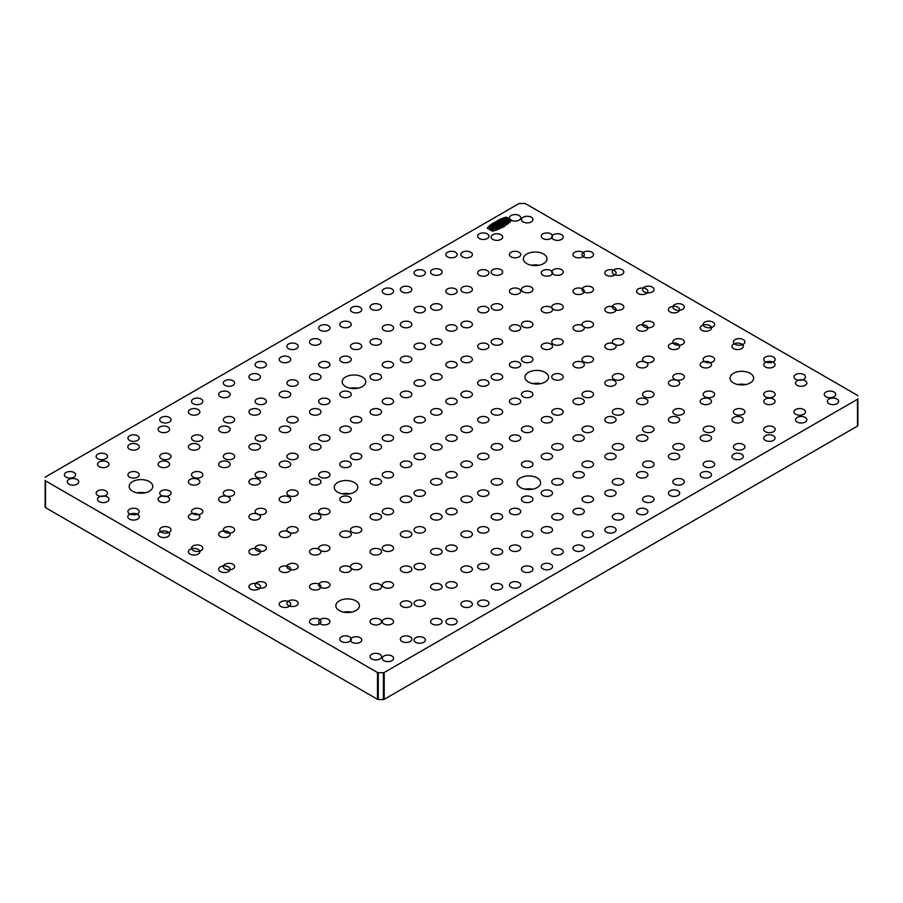 <?xml version="1.0" encoding="UTF-8"?>
<svg xmlns="http://www.w3.org/2000/svg" width="903" height="903" viewBox="0 0 903 903"><rect width="100%" height="100%" fill="white"/><g stroke="black" fill="none" stroke-linecap="round" stroke-linejoin="round"><path stroke-width="1.35" d="M501.865 227.782L501.865 226.1L498.298 224.971L496.21 222.883M494.449 224.486L495.194 223.842L498.298 224.971L500.476 227.048L499.619 227.714M502.915 227.206L503.05 225.513A24.279 14.019 0 0 0 503.976 225.061L497.09 222.24L496.221 222.815M500.375 226.946L496.842 225.355M496.706 225.332L498.591 227.104M498.862 223.989L501.289 226.19L501.289 227.883M498.05 223.188L498.061 222.082M502.226 222.612L498.987 221.009L498.061 221.585L504.664 225.197M501.933 219.485L503.027 219.113L507.757 222.544L506.91 223.188L503.479 222.183M503.343 222.048L505.522 224.125M502.384 222.533L500.172 220.366M504.427 221.337L501.91 219.576M500.194 220.287L504.303 221.427M507.204 218.673L504.822 218.334L503.976 219.023M507.091 218.752L505.578 219.09M507.678 220.908L508.502 220.445L504.912 220.005L504.179 218.65M507.599 220.998L508.333 221.743L509.664 220.197L507.971 219.203L506.301 219.485M505.533 224.328L504.664 224.689M503.976 226.743L503.964 224.96M502.915 225.513L499.009 223.91M501.267 227.962L501.289 226.19L500.488 227.059M498.546 227.725L494.449 224.542M497.406 228.278L497.519 228.29C504.077 226.642 508.773 223.933 511.617 220.151L506.425 217.149C499.867 218.797 495.171 221.506 492.327 225.298L497.406 228.278M509.495 221.156L509.664 220.197M857.85 398.776A1.14 0.655 180 0 1 857.511 399.25L857.511 426.058A1.14 0.655 0 0 0 857.85 425.584L857.85 398.776A1.14 0.655 180 0 1 857.511 399.25L857.511 426.058A1.14 0.655 0 0 0 857.85 425.584L857.85 398.776M857.511 395.367A1.14 0.655 180 0 1 857.85 395.83A1.14 0.655 180 0 0 857.511 395.367L525.512 203.683A1.14 0.655 180 0 0 524.711 203.491A1.14 0.655 180 0 1 525.512 203.683L857.511 395.367M519.597 203.491L524.711 203.491L519.597 203.491A1.14 0.655 180 0 0 518.796 203.683L45.489 476.942A1.14 0.655 180 0 0 45.15 477.416A1.14 0.655 180 0 1 45.489 476.942L518.796 203.683A1.14 0.655 180 0 1 519.597 203.491M45.15 480.362L45.15 507.17A1.14 0.655 0 0 0 45.489 507.633L377.488 699.317A1.14 0.655 0 0 0 378.289 699.509L383.403 699.509A1.14 0.655 0 0 0 384.204 699.317L857.511 426.058L384.204 699.317L384.204 672.509A1.14 0.655 180 0 1 383.403 672.701L378.289 672.701A1.14 0.655 180 0 1 377.488 672.509L377.488 699.317A1.14 0.655 0 0 0 378.289 699.509L383.403 699.509A1.14 0.655 0 0 0 384.204 699.317L384.204 672.509L857.511 399.25L384.204 672.509A1.14 0.655 180 0 1 383.403 672.701L378.289 672.701A1.14 0.655 180 0 1 377.488 672.509L377.488 699.317L45.489 507.633L45.489 480.825A1.14 0.655 180 0 1 45.15 480.362L45.15 507.17A1.14 0.655 0 0 0 45.489 507.633L45.489 480.825L377.488 672.509L45.489 480.825A1.14 0.655 180 0 1 45.15 480.362M531.269 217.228A5.757 3.319 180 0 1 532.951 219.576A5.757 3.319 180 0 1 527.205 222.894A5.757 3.319 180 0 1 521.449 219.576A5.757 3.319 180 0 1 525.004 216.506A5.757 3.319 180 0 1 531.269 217.228M500.984 234.701A5.757 3.319 180 0 1 502.678 237.049A5.757 3.319 180 0 1 496.921 240.379A5.757 3.319 180 0 1 491.164 237.049A5.757 3.319 180 0 1 494.72 233.99A5.757 3.319 180 0 1 500.984 234.701M470.711 252.185A5.757 3.319 180 0 1 472.393 254.533A5.757 3.319 180 0 1 466.637 257.852A5.757 3.319 180 0 1 460.891 254.533A5.757 3.319 180 0 1 464.435 251.463A5.757 3.319 180 0 1 470.711 252.185M440.427 269.67A5.757 3.319 180 0 1 442.109 272.017A5.757 3.319 180 0 1 436.363 275.336A5.757 3.319 180 0 1 430.607 272.017A5.757 3.319 180 0 1 434.162 268.947A5.757 3.319 180 0 1 440.427 269.67M410.143 287.154A5.757 3.319 180 0 1 411.836 289.502A5.757 3.319 180 0 1 406.079 292.82A5.757 3.319 180 0 1 400.322 289.502A5.757 3.319 180 0 1 403.878 286.432A5.757 3.319 180 0 1 410.143 287.154M379.87 304.638A5.757 3.319 180 0 1 381.551 306.986A5.757 3.319 180 0 1 375.795 310.305A5.757 3.319 180 0 1 370.049 306.986A5.757 3.319 180 0 1 373.594 303.916A5.757 3.319 180 0 1 379.87 304.638M349.585 322.111A5.757 3.319 180 0 1 351.267 324.459A5.757 3.319 180 0 1 345.522 327.789A5.757 3.319 180 0 1 339.765 324.459A5.757 3.319 180 0 1 343.321 321.4A5.757 3.319 180 0 1 349.585 322.111M319.312 339.596A5.757 3.319 180 0 1 320.994 341.944A5.757 3.319 180 0 1 315.237 345.262A5.757 3.319 180 0 1 309.492 341.944A5.757 3.319 180 0 1 313.036 338.873A5.757 3.319 180 0 1 319.312 339.596M289.028 357.08A5.757 3.319 180 0 1 290.71 359.428A5.757 3.319 180 0 1 284.964 362.746A5.757 3.319 180 0 1 279.208 359.428A5.757 3.319 180 0 1 282.763 356.358A5.757 3.319 180 0 1 289.028 357.08M258.743 374.564A5.757 3.319 180 0 1 260.436 376.912A5.757 3.319 180 0 1 254.68 380.231A5.757 3.319 180 0 1 248.923 376.912A5.757 3.319 180 0 1 252.479 373.842A5.757 3.319 180 0 1 258.743 374.564M228.47 392.049A5.757 3.319 180 0 1 230.152 394.397A5.757 3.319 180 0 1 224.395 397.715A5.757 3.319 180 0 1 218.65 394.397A5.757 3.319 180 0 1 222.194 391.326A5.757 3.319 180 0 1 228.47 392.049M198.186 409.522A5.757 3.319 180 0 1 199.868 411.87A5.757 3.319 180 0 1 194.122 415.199A5.757 3.319 180 0 1 188.366 411.87A5.757 3.319 180 0 1 191.921 408.811A5.757 3.319 180 0 1 198.186 409.522M167.902 427.006A5.757 3.319 180 0 1 169.595 429.354A5.757 3.319 180 0 1 163.838 432.672A5.757 3.319 180 0 1 158.081 429.354A5.757 3.319 180 0 1 161.637 426.284A5.757 3.319 180 0 1 167.902 427.006M137.628 444.49A5.757 3.319 180 0 1 139.31 446.838A5.757 3.319 180 0 1 133.554 450.157A5.757 3.319 180 0 1 127.808 446.838A5.757 3.319 180 0 1 131.353 443.768A5.757 3.319 180 0 1 137.628 444.49M107.344 461.975A5.757 3.319 180 0 1 109.026 464.323A5.757 3.319 180 0 1 103.281 467.641A5.757 3.319 180 0 1 97.524 464.323A5.757 3.319 180 0 1 101.08 461.252A5.757 3.319 180 0 1 107.344 461.975M77.071 479.459A5.757 3.319 180 0 1 78.753 481.807A5.757 3.319 180 0 1 72.996 485.125A5.757 3.319 180 0 1 67.251 481.807A5.757 3.319 180 0 1 70.795 478.737A5.757 3.319 180 0 1 77.071 479.459M561.553 234.701A5.757 3.319 180 0 1 563.235 237.049A5.757 3.319 180 0 1 557.478 240.379A5.757 3.319 180 0 1 551.733 237.049A5.757 3.319 180 0 1 555.277 233.99A5.757 3.319 180 0 1 561.553 234.701M543.527 254.003A11.807 6.818 180 0 1 546.992 258.822A11.807 6.818 180 0 1 535.186 265.64A11.807 6.818 180 0 1 523.39 258.822A11.807 6.818 180 0 1 530.671 252.535A11.807 6.818 180 0 1 543.527 254.003A11.807 6.818 180 0 1 546.992 258.822A11.807 6.818 180 0 1 535.186 265.64A11.807 6.818 180 0 1 523.39 258.822A11.807 6.818 180 0 1 530.671 252.535A11.807 6.818 180 0 1 543.527 254.003M500.984 269.67A5.757 3.319 180 0 1 502.678 272.017A5.757 3.319 180 0 1 496.921 275.336A5.757 3.319 180 0 1 491.164 272.017A5.757 3.319 180 0 1 494.72 268.947A5.757 3.319 180 0 1 500.984 269.67M470.711 287.154A5.757 3.319 180 0 1 472.393 289.502A5.757 3.319 180 0 1 466.637 292.82A5.757 3.319 180 0 1 460.891 289.502A5.757 3.319 180 0 1 464.435 286.432A5.757 3.319 180 0 1 470.711 287.154M440.427 304.638A5.757 3.319 180 0 1 442.109 306.986A5.757 3.319 180 0 1 436.363 310.305A5.757 3.319 180 0 1 430.607 306.986A5.757 3.319 180 0 1 434.162 303.916A5.757 3.319 180 0 1 440.427 304.638M410.143 322.111A5.757 3.319 180 0 1 411.836 324.459A5.757 3.319 180 0 1 406.079 327.789A5.757 3.319 180 0 1 400.322 324.459A5.757 3.319 180 0 1 403.878 321.4A5.757 3.319 180 0 1 410.143 322.111M379.87 339.596A5.757 3.319 180 0 1 381.551 341.944A5.757 3.319 180 0 1 375.795 345.262A5.757 3.319 180 0 1 370.049 341.944A5.757 3.319 180 0 1 373.594 338.873A5.757 3.319 180 0 1 379.87 339.596M349.585 357.08A5.757 3.319 180 0 1 351.267 359.428A5.757 3.319 180 0 1 345.522 362.746A5.757 3.319 180 0 1 339.765 359.428A5.757 3.319 180 0 1 343.321 356.358A5.757 3.319 180 0 1 349.585 357.08M319.312 374.564A5.757 3.319 180 0 1 320.994 376.912A5.757 3.319 180 0 1 315.237 380.231A5.757 3.319 180 0 1 309.492 376.912A5.757 3.319 180 0 1 313.036 373.842A5.757 3.319 180 0 1 319.312 374.564M289.028 392.049A5.757 3.319 180 0 1 290.71 394.397A5.757 3.319 180 0 1 284.964 397.715A5.757 3.319 180 0 1 279.208 394.397A5.757 3.319 180 0 1 282.763 391.326A5.757 3.319 180 0 1 289.028 392.049M258.743 409.522A5.757 3.319 180 0 1 260.436 411.87A5.757 3.319 180 0 1 254.68 415.199A5.757 3.319 180 0 1 248.923 411.87A5.757 3.319 180 0 1 252.479 408.811A5.757 3.319 180 0 1 258.743 409.522M228.47 427.006A5.757 3.319 180 0 1 230.152 429.354A5.757 3.319 180 0 1 224.395 432.672A5.757 3.319 180 0 1 218.65 429.354A5.757 3.319 180 0 1 222.194 426.284A5.757 3.319 180 0 1 228.47 427.006M198.186 444.49A5.757 3.319 180 0 1 199.868 446.838A5.757 3.319 180 0 1 194.122 450.157A5.757 3.319 180 0 1 188.366 446.838A5.757 3.319 180 0 1 191.921 443.768A5.757 3.319 180 0 1 198.186 444.49M167.902 461.975A5.757 3.319 180 0 1 169.595 464.323A5.757 3.319 180 0 1 163.838 467.641A5.757 3.319 180 0 1 158.081 464.323A5.757 3.319 180 0 1 161.637 461.252A5.757 3.319 180 0 1 167.902 461.975M149.334 481.592A11.807 6.818 180 0 1 152.788 486.412A11.807 6.818 180 0 1 140.992 493.23A11.807 6.818 180 0 1 129.185 486.412A11.807 6.818 180 0 1 136.477 480.114A11.807 6.818 180 0 1 149.334 481.592A11.807 6.818 180 0 1 152.788 486.412A11.807 6.818 180 0 1 140.992 493.23A11.807 6.818 180 0 1 129.185 486.412A11.807 6.818 180 0 1 136.477 480.114A11.807 6.818 180 0 1 149.334 481.592M107.344 496.932A5.757 3.319 180 0 1 109.026 499.28A5.757 3.319 180 0 1 103.281 502.61A5.757 3.319 180 0 1 97.524 499.28A5.757 3.319 180 0 1 101.08 496.221A5.757 3.319 180 0 1 107.344 496.932M591.826 252.185A5.757 3.319 180 0 1 593.508 254.533A5.757 3.319 180 0 1 587.763 257.852A5.757 3.319 180 0 1 582.006 254.533A5.757 3.319 180 0 1 585.562 251.463A5.757 3.319 180 0 1 591.826 252.185M561.553 269.67A5.757 3.319 180 0 1 563.235 272.017A5.757 3.319 180 0 1 557.478 275.336A5.757 3.319 180 0 1 551.733 272.017A5.757 3.319 180 0 1 555.277 268.947A5.757 3.319 180 0 1 561.553 269.67M531.269 287.154A5.757 3.319 180 0 1 532.951 289.502A5.757 3.319 180 0 1 527.205 292.82A5.757 3.319 180 0 1 521.449 289.502A5.757 3.319 180 0 1 525.004 286.432A5.757 3.319 180 0 1 531.269 287.154M500.984 304.638A5.757 3.319 180 0 1 502.678 306.986A5.757 3.319 180 0 1 496.921 310.305A5.757 3.319 180 0 1 491.164 306.986A5.757 3.319 180 0 1 494.72 303.916A5.757 3.319 180 0 1 500.984 304.638M470.711 322.111A5.757 3.319 180 0 1 472.393 324.459A5.757 3.319 180 0 1 466.637 327.789A5.757 3.319 180 0 1 460.891 324.459A5.757 3.319 180 0 1 464.435 321.4A5.757 3.319 180 0 1 470.711 322.111M440.427 339.596A5.757 3.319 180 0 1 442.109 341.944A5.757 3.319 180 0 1 436.363 345.262A5.757 3.319 180 0 1 430.607 341.944A5.757 3.319 180 0 1 434.162 338.873A5.757 3.319 180 0 1 440.427 339.596M410.143 357.08A5.757 3.319 180 0 1 411.836 359.428A5.757 3.319 180 0 1 406.079 362.746A5.757 3.319 180 0 1 400.322 359.428A5.757 3.319 180 0 1 403.878 356.358A5.757 3.319 180 0 1 410.143 357.08M379.87 374.564A5.757 3.319 180 0 1 381.551 376.912A5.757 3.319 180 0 1 375.795 380.231A5.757 3.319 180 0 1 370.049 376.912A5.757 3.319 180 0 1 373.594 373.842A5.757 3.319 180 0 1 379.87 374.564M349.585 392.049A5.757 3.319 180 0 1 351.267 394.397A5.757 3.319 180 0 1 345.522 397.715A5.757 3.319 180 0 1 339.765 394.397A5.757 3.319 180 0 1 343.321 391.326A5.757 3.319 180 0 1 349.585 392.049M319.312 409.522A5.757 3.319 180 0 1 320.994 411.87A5.757 3.319 180 0 1 315.237 415.199A5.757 3.319 180 0 1 309.492 411.87A5.757 3.319 180 0 1 313.036 408.811A5.757 3.319 180 0 1 319.312 409.522M289.028 427.006A5.757 3.319 180 0 1 290.71 429.354A5.757 3.319 180 0 1 284.964 432.672A5.757 3.319 180 0 1 279.208 429.354A5.757 3.319 180 0 1 282.763 426.284A5.757 3.319 180 0 1 289.028 427.006M258.743 444.49A5.757 3.319 180 0 1 260.436 446.838A5.757 3.319 180 0 1 254.68 450.157A5.757 3.319 180 0 1 248.923 446.838A5.757 3.319 180 0 1 252.479 443.768A5.757 3.319 180 0 1 258.743 444.49M228.47 461.975A5.757 3.319 180 0 1 230.152 464.323A5.757 3.319 180 0 1 224.395 467.641A5.757 3.319 180 0 1 218.65 464.323A5.757 3.319 180 0 1 222.194 461.252A5.757 3.319 180 0 1 228.47 461.975M198.186 479.459A5.757 3.319 180 0 1 199.868 481.807A5.757 3.319 180 0 1 194.122 485.125A5.757 3.319 180 0 1 188.366 481.807A5.757 3.319 180 0 1 191.921 478.737A5.757 3.319 180 0 1 198.186 479.459M167.902 496.932A5.757 3.319 180 0 1 169.595 499.28A5.757 3.319 180 0 1 163.838 502.61A5.757 3.319 180 0 1 158.081 499.28A5.757 3.319 180 0 1 161.637 496.221A5.757 3.319 180 0 1 167.902 496.932M137.628 514.417A5.757 3.319 180 0 1 139.31 516.764A5.757 3.319 180 0 1 133.554 520.083A5.757 3.319 180 0 1 127.808 516.764A5.757 3.319 180 0 1 131.353 513.694A5.757 3.319 180 0 1 137.628 514.417M622.111 269.67A5.757 3.319 180 0 1 623.792 272.017A5.757 3.319 180 0 1 618.036 275.336A5.757 3.319 180 0 1 612.29 272.017A5.757 3.319 180 0 1 615.835 268.947A5.757 3.319 180 0 1 622.111 269.67M591.826 287.154A5.757 3.319 180 0 1 593.508 289.502A5.757 3.319 180 0 1 587.763 292.82A5.757 3.319 180 0 1 582.006 289.502A5.757 3.319 180 0 1 585.562 286.432A5.757 3.319 180 0 1 591.826 287.154M561.553 304.638A5.757 3.319 180 0 1 563.235 306.986A5.757 3.319 180 0 1 557.478 310.305A5.757 3.319 180 0 1 551.733 306.986A5.757 3.319 180 0 1 555.277 303.916A5.757 3.319 180 0 1 561.553 304.638M531.269 322.111A5.757 3.319 180 0 1 532.951 324.459A5.757 3.319 180 0 1 527.205 327.789A5.757 3.319 180 0 1 521.449 324.459A5.757 3.319 180 0 1 525.004 321.4A5.757 3.319 180 0 1 531.269 322.111M500.984 339.596A5.757 3.319 180 0 1 502.678 341.944A5.757 3.319 180 0 1 496.921 345.262A5.757 3.319 180 0 1 491.164 341.944A5.757 3.319 180 0 1 494.72 338.873A5.757 3.319 180 0 1 500.984 339.596M470.711 357.08A5.757 3.319 180 0 1 472.393 359.428A5.757 3.319 180 0 1 466.637 362.746A5.757 3.319 180 0 1 460.891 359.428A5.757 3.319 180 0 1 464.435 356.358A5.757 3.319 180 0 1 470.711 357.08M440.427 374.564A5.757 3.319 180 0 1 442.109 376.912A5.757 3.319 180 0 1 436.363 380.231A5.757 3.319 180 0 1 430.607 376.912A5.757 3.319 180 0 1 434.162 373.842A5.757 3.319 180 0 1 440.427 374.564M410.143 392.049A5.757 3.319 180 0 1 411.836 394.397A5.757 3.319 180 0 1 406.079 397.715A5.757 3.319 180 0 1 400.322 394.397A5.757 3.319 180 0 1 403.878 391.326A5.757 3.319 180 0 1 410.143 392.049M379.87 409.522A5.757 3.319 180 0 1 381.551 411.87A5.757 3.319 180 0 1 375.795 415.199A5.757 3.319 180 0 1 370.049 411.87A5.757 3.319 180 0 1 373.594 408.811A5.757 3.319 180 0 1 379.87 409.522M349.585 427.006A5.757 3.319 180 0 1 351.267 429.354A5.757 3.319 180 0 1 345.522 432.672A5.757 3.319 180 0 1 339.765 429.354A5.757 3.319 180 0 1 343.321 426.284A5.757 3.319 180 0 1 349.585 427.006M319.312 444.49A5.757 3.319 180 0 1 320.994 446.838A5.757 3.319 180 0 1 315.237 450.157A5.757 3.319 180 0 1 309.492 446.838A5.757 3.319 180 0 1 313.036 443.768A5.757 3.319 180 0 1 319.312 444.49M289.028 461.975A5.757 3.319 180 0 1 290.71 464.323A5.757 3.319 180 0 1 284.964 467.641A5.757 3.319 180 0 1 279.208 464.323A5.757 3.319 180 0 1 282.763 461.252A5.757 3.319 180 0 1 289.028 461.975M258.743 479.459A5.757 3.319 180 0 1 260.436 481.807A5.757 3.319 180 0 1 254.68 485.125A5.757 3.319 180 0 1 248.923 481.807A5.757 3.319 180 0 1 252.479 478.737A5.757 3.319 180 0 1 258.743 479.459M228.47 496.932A5.757 3.319 180 0 1 230.152 499.28A5.757 3.319 180 0 1 224.395 502.61A5.757 3.319 180 0 1 218.65 499.28A5.757 3.319 180 0 1 222.194 496.221A5.757 3.319 180 0 1 228.47 496.932M198.186 514.417A5.757 3.319 180 0 1 199.868 516.764A5.757 3.319 180 0 1 194.122 520.083A5.757 3.319 180 0 1 188.366 516.764A5.757 3.319 180 0 1 191.921 513.694A5.757 3.319 180 0 1 198.186 514.417M167.902 531.901A5.757 3.319 180 0 1 169.595 534.249A5.757 3.319 180 0 1 163.838 537.567A5.757 3.319 180 0 1 158.081 534.249A5.757 3.319 180 0 1 161.637 531.178A5.757 3.319 180 0 1 167.902 531.901M652.384 287.154A5.757 3.319 180 0 1 654.077 289.502A5.757 3.319 180 0 1 648.32 292.82A5.757 3.319 180 0 1 642.564 289.502A5.757 3.319 180 0 1 646.119 286.432A5.757 3.319 180 0 1 652.384 287.154M622.111 304.638A5.757 3.319 180 0 1 623.792 306.986A5.757 3.319 180 0 1 618.036 310.305A5.757 3.319 180 0 1 612.29 306.986A5.757 3.319 180 0 1 615.835 303.916A5.757 3.319 180 0 1 622.111 304.638M591.826 322.111A5.757 3.319 180 0 1 593.508 324.459A5.757 3.319 180 0 1 587.763 327.789A5.757 3.319 180 0 1 582.006 324.459A5.757 3.319 180 0 1 585.562 321.4A5.757 3.319 180 0 1 591.826 322.111M561.553 339.596A5.757 3.319 180 0 1 563.235 341.944A5.757 3.319 180 0 1 557.478 345.262A5.757 3.319 180 0 1 551.733 341.944A5.757 3.319 180 0 1 555.277 338.873A5.757 3.319 180 0 1 561.553 339.596M531.269 357.08A5.757 3.319 180 0 1 532.951 359.428A5.757 3.319 180 0 1 527.205 362.746A5.757 3.319 180 0 1 521.449 359.428A5.757 3.319 180 0 1 525.004 356.358A5.757 3.319 180 0 1 531.269 357.08M500.984 374.564A5.757 3.319 180 0 1 502.678 376.912A5.757 3.319 180 0 1 496.921 380.231A5.757 3.319 180 0 1 491.164 376.912A5.757 3.319 180 0 1 494.72 373.842A5.757 3.319 180 0 1 500.984 374.564M470.711 392.049A5.757 3.319 180 0 1 472.393 394.397A5.757 3.319 180 0 1 466.637 397.715A5.757 3.319 180 0 1 460.891 394.397A5.757 3.319 180 0 1 464.435 391.326A5.757 3.319 180 0 1 470.711 392.049M440.427 409.522A5.757 3.319 180 0 1 442.109 411.87A5.757 3.319 180 0 1 436.363 415.199A5.757 3.319 180 0 1 430.607 411.87A5.757 3.319 180 0 1 434.162 408.811A5.757 3.319 180 0 1 440.427 409.522M410.143 427.006A5.757 3.319 180 0 1 411.836 429.354A5.757 3.319 180 0 1 406.079 432.672A5.757 3.319 180 0 1 400.322 429.354A5.757 3.319 180 0 1 403.878 426.284A5.757 3.319 180 0 1 410.143 427.006M379.87 444.49A5.757 3.319 180 0 1 381.551 446.838A5.757 3.319 180 0 1 375.795 450.157A5.757 3.319 180 0 1 370.049 446.838A5.757 3.319 180 0 1 373.594 443.768A5.757 3.319 180 0 1 379.87 444.49M349.585 461.975A5.757 3.319 180 0 1 351.267 464.323A5.757 3.319 180 0 1 345.522 467.641A5.757 3.319 180 0 1 339.765 464.323A5.757 3.319 180 0 1 343.321 461.252A5.757 3.319 180 0 1 349.585 461.975M319.312 479.459A5.757 3.319 180 0 1 320.994 481.807A5.757 3.319 180 0 1 315.237 485.125A5.757 3.319 180 0 1 309.492 481.807A5.757 3.319 180 0 1 313.036 478.737A5.757 3.319 180 0 1 319.312 479.459M289.028 496.932A5.757 3.319 180 0 1 290.71 499.28A5.757 3.319 180 0 1 284.964 502.61A5.757 3.319 180 0 1 279.208 499.28A5.757 3.319 180 0 1 282.763 496.221A5.757 3.319 180 0 1 289.028 496.932M258.743 514.417A5.757 3.319 180 0 1 260.436 516.764A5.757 3.319 180 0 1 254.68 520.083A5.757 3.319 180 0 1 248.923 516.764A5.757 3.319 180 0 1 252.479 513.694A5.757 3.319 180 0 1 258.743 514.417M228.47 531.901A5.757 3.319 180 0 1 230.152 534.249A5.757 3.319 180 0 1 224.395 537.567A5.757 3.319 180 0 1 218.65 534.249A5.757 3.319 180 0 1 222.194 531.178A5.757 3.319 180 0 1 228.47 531.901M198.186 549.385A5.757 3.319 180 0 1 199.868 551.733A5.757 3.319 180 0 1 194.122 555.052A5.757 3.319 180 0 1 188.366 551.733A5.757 3.319 180 0 1 191.921 548.663A5.757 3.319 180 0 1 198.186 549.385M682.668 304.638A5.757 3.319 180 0 1 684.35 306.986A5.757 3.319 180 0 1 678.605 310.305A5.757 3.319 180 0 1 672.848 306.986A5.757 3.319 180 0 1 676.403 303.916A5.757 3.319 180 0 1 682.668 304.638M652.384 322.111A5.757 3.319 180 0 1 654.077 324.459A5.757 3.319 180 0 1 648.32 327.789A5.757 3.319 180 0 1 642.564 324.459A5.757 3.319 180 0 1 646.119 321.4A5.757 3.319 180 0 1 652.384 322.111M622.111 339.596A5.757 3.319 180 0 1 623.792 341.944A5.757 3.319 180 0 1 618.036 345.262A5.757 3.319 180 0 1 612.29 341.944A5.757 3.319 180 0 1 615.835 338.873A5.757 3.319 180 0 1 622.111 339.596M591.826 357.08A5.757 3.319 180 0 1 593.508 359.428A5.757 3.319 180 0 1 587.763 362.746A5.757 3.319 180 0 1 582.006 359.428A5.757 3.319 180 0 1 585.562 356.358A5.757 3.319 180 0 1 591.826 357.08M561.553 374.564A5.757 3.319 180 0 1 563.235 376.912A5.757 3.319 180 0 1 557.478 380.231A5.757 3.319 180 0 1 551.733 376.912A5.757 3.319 180 0 1 555.277 373.842A5.757 3.319 180 0 1 561.553 374.564M531.269 392.049A5.757 3.319 180 0 1 532.951 394.397A5.757 3.319 180 0 1 527.205 397.715A5.757 3.319 180 0 1 521.449 394.397A5.757 3.319 180 0 1 525.004 391.326A5.757 3.319 180 0 1 531.269 392.049M500.984 409.522A5.757 3.319 180 0 1 502.678 411.87A5.757 3.319 180 0 1 496.921 415.199A5.757 3.319 180 0 1 491.164 411.87A5.757 3.319 180 0 1 494.72 408.811A5.757 3.319 180 0 1 500.984 409.522M470.711 427.006A5.757 3.319 180 0 1 472.393 429.354A5.757 3.319 180 0 1 466.637 432.672A5.757 3.319 180 0 1 460.891 429.354A5.757 3.319 180 0 1 464.435 426.284A5.757 3.319 180 0 1 470.711 427.006M440.427 444.49A5.757 3.319 180 0 1 442.109 446.838A5.757 3.319 180 0 1 436.363 450.157A5.757 3.319 180 0 1 430.607 446.838A5.757 3.319 180 0 1 434.162 443.768A5.757 3.319 180 0 1 440.427 444.49M410.143 461.975A5.757 3.319 180 0 1 411.836 464.323A5.757 3.319 180 0 1 406.079 467.641A5.757 3.319 180 0 1 400.322 464.323A5.757 3.319 180 0 1 403.878 461.252A5.757 3.319 180 0 1 410.143 461.975M379.87 479.459A5.757 3.319 180 0 1 381.551 481.807A5.757 3.319 180 0 1 375.795 485.125A5.757 3.319 180 0 1 370.049 481.807A5.757 3.319 180 0 1 373.594 478.737A5.757 3.319 180 0 1 379.87 479.459M349.585 496.932A5.757 3.319 180 0 1 351.267 499.28A5.757 3.319 180 0 1 345.522 502.61A5.757 3.319 180 0 1 339.765 499.28A5.757 3.319 180 0 1 343.321 496.221A5.757 3.319 180 0 1 349.585 496.932M319.312 514.417A5.757 3.319 180 0 1 320.994 516.764A5.757 3.319 180 0 1 315.237 520.083A5.757 3.319 180 0 1 309.492 516.764A5.757 3.319 180 0 1 313.036 513.694A5.757 3.319 180 0 1 319.312 514.417M289.028 531.901A5.757 3.319 180 0 1 290.71 534.249A5.757 3.319 180 0 1 284.964 537.567A5.757 3.319 180 0 1 279.208 534.249A5.757 3.319 180 0 1 282.763 531.178A5.757 3.319 180 0 1 289.028 531.901M258.743 549.385A5.757 3.319 180 0 1 260.436 551.733A5.757 3.319 180 0 1 254.68 555.052A5.757 3.319 180 0 1 248.923 551.733A5.757 3.319 180 0 1 252.479 548.663A5.757 3.319 180 0 1 258.743 549.385M228.47 566.87A5.757 3.319 180 0 1 230.152 569.217A5.757 3.319 180 0 1 224.395 572.536A5.757 3.319 180 0 1 218.65 569.217A5.757 3.319 180 0 1 222.194 566.147A5.757 3.319 180 0 1 228.47 566.87M712.952 322.111A5.757 3.319 180 0 1 714.634 324.459A5.757 3.319 180 0 1 708.878 327.789A5.757 3.319 180 0 1 703.132 324.459A5.757 3.319 180 0 1 706.677 321.4A5.757 3.319 180 0 1 712.952 322.111M682.668 339.596A5.757 3.319 180 0 1 684.35 341.944A5.757 3.319 180 0 1 678.605 345.262A5.757 3.319 180 0 1 672.848 341.944A5.757 3.319 180 0 1 676.403 338.873A5.757 3.319 180 0 1 682.668 339.596M652.384 357.08A5.757 3.319 180 0 1 654.077 359.428A5.757 3.319 180 0 1 648.32 362.746A5.757 3.319 180 0 1 642.564 359.428A5.757 3.319 180 0 1 646.119 356.358A5.757 3.319 180 0 1 652.384 357.08M622.111 374.564A5.757 3.319 180 0 1 623.792 376.912A5.757 3.319 180 0 1 618.036 380.231A5.757 3.319 180 0 1 612.29 376.912A5.757 3.319 180 0 1 615.835 373.842A5.757 3.319 180 0 1 622.111 374.564M591.826 392.049A5.757 3.319 180 0 1 593.508 394.397A5.757 3.319 180 0 1 587.763 397.715A5.757 3.319 180 0 1 582.006 394.397A5.757 3.319 180 0 1 585.562 391.326A5.757 3.319 180 0 1 591.826 392.049M561.553 409.522A5.757 3.319 180 0 1 563.235 411.87A5.757 3.319 180 0 1 557.478 415.199A5.757 3.319 180 0 1 551.733 411.87A5.757 3.319 180 0 1 555.277 408.811A5.757 3.319 180 0 1 561.553 409.522M531.269 427.006A5.757 3.319 180 0 1 532.951 429.354A5.757 3.319 180 0 1 527.205 432.672A5.757 3.319 180 0 1 521.449 429.354A5.757 3.319 180 0 1 525.004 426.284A5.757 3.319 180 0 1 531.269 427.006M500.984 444.49A5.757 3.319 180 0 1 502.678 446.838A5.757 3.319 180 0 1 496.921 450.157A5.757 3.319 180 0 1 491.164 446.838A5.757 3.319 180 0 1 494.72 443.768A5.757 3.319 180 0 1 500.984 444.49M470.711 461.975A5.757 3.319 180 0 1 472.393 464.323A5.757 3.319 180 0 1 466.637 467.641A5.757 3.319 180 0 1 460.891 464.323A5.757 3.319 180 0 1 464.435 461.252A5.757 3.319 180 0 1 470.711 461.975M440.427 479.459A5.757 3.319 180 0 1 442.109 481.807A5.757 3.319 180 0 1 436.363 485.125A5.757 3.319 180 0 1 430.607 481.807A5.757 3.319 180 0 1 434.162 478.737A5.757 3.319 180 0 1 440.427 479.459M410.143 496.932A5.757 3.319 180 0 1 411.836 499.28A5.757 3.319 180 0 1 406.079 502.61A5.757 3.319 180 0 1 400.322 499.28A5.757 3.319 180 0 1 403.878 496.221A5.757 3.319 180 0 1 410.143 496.932M379.87 514.417A5.757 3.319 180 0 1 381.551 516.764A5.757 3.319 180 0 1 375.795 520.083A5.757 3.319 180 0 1 370.049 516.764A5.757 3.319 180 0 1 373.594 513.694A5.757 3.319 180 0 1 379.87 514.417M349.585 531.901A5.757 3.319 180 0 1 351.267 534.249A5.757 3.319 180 0 1 345.522 537.567A5.757 3.319 180 0 1 339.765 534.249A5.757 3.319 180 0 1 343.321 531.178A5.757 3.319 180 0 1 349.585 531.901M319.312 549.385A5.757 3.319 180 0 1 320.994 551.733A5.757 3.319 180 0 1 315.237 555.052A5.757 3.319 180 0 1 309.492 551.733A5.757 3.319 180 0 1 313.036 548.663A5.757 3.319 180 0 1 319.312 549.385M289.028 566.87A5.757 3.319 180 0 1 290.71 569.217A5.757 3.319 180 0 1 284.964 572.536A5.757 3.319 180 0 1 279.208 569.217A5.757 3.319 180 0 1 282.763 566.147A5.757 3.319 180 0 1 289.028 566.87M258.743 584.343A5.757 3.319 180 0 1 260.436 586.69A5.757 3.319 180 0 1 254.68 590.02A5.757 3.319 180 0 1 248.923 586.69A5.757 3.319 180 0 1 252.479 583.631A5.757 3.319 180 0 1 258.743 584.343M743.225 339.596A5.757 3.319 180 0 1 744.919 341.944A5.757 3.319 180 0 1 739.162 345.262A5.757 3.319 180 0 1 733.405 341.944A5.757 3.319 180 0 1 736.961 338.873A5.757 3.319 180 0 1 743.225 339.596M712.952 357.08A5.757 3.319 180 0 1 714.634 359.428A5.757 3.319 180 0 1 708.878 362.746A5.757 3.319 180 0 1 703.132 359.428A5.757 3.319 180 0 1 706.677 356.358A5.757 3.319 180 0 1 712.952 357.08M682.668 374.564A5.757 3.319 180 0 1 684.35 376.912A5.757 3.319 180 0 1 678.605 380.231A5.757 3.319 180 0 1 672.848 376.912A5.757 3.319 180 0 1 676.403 373.842A5.757 3.319 180 0 1 682.668 374.564M652.384 392.049A5.757 3.319 180 0 1 654.077 394.397A5.757 3.319 180 0 1 648.32 397.715A5.757 3.319 180 0 1 642.564 394.397A5.757 3.319 180 0 1 646.119 391.326A5.757 3.319 180 0 1 652.384 392.049M622.111 409.522A5.757 3.319 180 0 1 623.792 411.87A5.757 3.319 180 0 1 618.036 415.199A5.757 3.319 180 0 1 612.29 411.87A5.757 3.319 180 0 1 615.835 408.811A5.757 3.319 180 0 1 622.111 409.522M591.826 427.006A5.757 3.319 180 0 1 593.508 429.354A5.757 3.319 180 0 1 587.763 432.672A5.757 3.319 180 0 1 582.006 429.354A5.757 3.319 180 0 1 585.562 426.284A5.757 3.319 180 0 1 591.826 427.006M561.553 444.49A5.757 3.319 180 0 1 563.235 446.838A5.757 3.319 180 0 1 557.478 450.157A5.757 3.319 180 0 1 551.733 446.838A5.757 3.319 180 0 1 555.277 443.768A5.757 3.319 180 0 1 561.553 444.49M531.269 461.975A5.757 3.319 180 0 1 532.951 464.323A5.757 3.319 180 0 1 527.205 467.641A5.757 3.319 180 0 1 521.449 464.323A5.757 3.319 180 0 1 525.004 461.252A5.757 3.319 180 0 1 531.269 461.975M500.984 479.459A5.757 3.319 180 0 1 502.678 481.807A5.757 3.319 180 0 1 496.921 485.125A5.757 3.319 180 0 1 491.164 481.807A5.757 3.319 180 0 1 494.72 478.737A5.757 3.319 180 0 1 500.984 479.459M470.711 496.932A5.757 3.319 180 0 1 472.393 499.28A5.757 3.319 180 0 1 466.637 502.61A5.757 3.319 180 0 1 460.891 499.28A5.757 3.319 180 0 1 464.435 496.221A5.757 3.319 180 0 1 470.711 496.932M440.427 514.417A5.757 3.319 180 0 1 442.109 516.764A5.757 3.319 180 0 1 436.363 520.083A5.757 3.319 180 0 1 430.607 516.764A5.757 3.319 180 0 1 434.162 513.694A5.757 3.319 180 0 1 440.427 514.417M410.143 531.901A5.757 3.319 180 0 1 411.836 534.249A5.757 3.319 180 0 1 406.079 537.567A5.757 3.319 180 0 1 400.322 534.249A5.757 3.319 180 0 1 403.878 531.178A5.757 3.319 180 0 1 410.143 531.901M379.87 549.385A5.757 3.319 180 0 1 381.551 551.733A5.757 3.319 180 0 1 375.795 555.052A5.757 3.319 180 0 1 370.049 551.733A5.757 3.319 180 0 1 373.594 548.663A5.757 3.319 180 0 1 379.87 549.385M349.585 566.87A5.757 3.319 180 0 1 351.267 569.217A5.757 3.319 180 0 1 345.522 572.536A5.757 3.319 180 0 1 339.765 569.217A5.757 3.319 180 0 1 343.321 566.147A5.757 3.319 180 0 1 349.585 566.87M319.312 584.343A5.757 3.319 180 0 1 320.994 586.69A5.757 3.319 180 0 1 315.237 590.02A5.757 3.319 180 0 1 309.492 586.69A5.757 3.319 180 0 1 313.036 583.631A5.757 3.319 180 0 1 319.312 584.343M289.028 601.827A5.757 3.319 180 0 1 290.71 604.175A5.757 3.319 180 0 1 284.964 607.493A5.757 3.319 180 0 1 279.208 604.175A5.757 3.319 180 0 1 282.763 601.105A5.757 3.319 180 0 1 289.028 601.827M773.51 357.08A5.757 3.319 180 0 1 775.192 359.428A5.757 3.319 180 0 1 769.446 362.746A5.757 3.319 180 0 1 763.69 359.428A5.757 3.319 180 0 1 767.245 356.358A5.757 3.319 180 0 1 773.51 357.08M712.952 392.049A5.757 3.319 180 0 1 714.634 394.397A5.757 3.319 180 0 1 708.878 397.715A5.757 3.319 180 0 1 703.132 394.397A5.757 3.319 180 0 1 706.677 391.326A5.757 3.319 180 0 1 712.952 392.049M682.668 409.522A5.757 3.319 180 0 1 684.35 411.87A5.757 3.319 180 0 1 678.605 415.199A5.757 3.319 180 0 1 672.848 411.87A5.757 3.319 180 0 1 676.403 408.811A5.757 3.319 180 0 1 682.668 409.522M652.384 427.006A5.757 3.319 180 0 1 654.077 429.354A5.757 3.319 180 0 1 648.32 432.672A5.757 3.319 180 0 1 642.564 429.354A5.757 3.319 180 0 1 646.119 426.284A5.757 3.319 180 0 1 652.384 427.006M622.111 444.49A5.757 3.319 180 0 1 623.792 446.838A5.757 3.319 180 0 1 618.036 450.157A5.757 3.319 180 0 1 612.29 446.838A5.757 3.319 180 0 1 615.835 443.768A5.757 3.319 180 0 1 622.111 444.49M591.826 461.975A5.757 3.319 180 0 1 593.508 464.323A5.757 3.319 180 0 1 587.763 467.641A5.757 3.319 180 0 1 582.006 464.323A5.757 3.319 180 0 1 585.562 461.252A5.757 3.319 180 0 1 591.826 461.975M561.553 479.459A5.757 3.319 180 0 1 563.235 481.807A5.757 3.319 180 0 1 557.478 485.125A5.757 3.319 180 0 1 551.733 481.807A5.757 3.319 180 0 1 555.277 478.737A5.757 3.319 180 0 1 561.553 479.459M531.269 496.932A5.757 3.319 180 0 1 532.951 499.28A5.757 3.319 180 0 1 527.205 502.61A5.757 3.319 180 0 1 521.449 499.28A5.757 3.319 180 0 1 525.004 496.221A5.757 3.319 180 0 1 531.269 496.932M500.984 514.417A5.757 3.319 180 0 1 502.678 516.764A5.757 3.319 180 0 1 496.921 520.083A5.757 3.319 180 0 1 491.164 516.764A5.757 3.319 180 0 1 494.72 513.694A5.757 3.319 180 0 1 500.984 514.417M470.711 531.901A5.757 3.319 180 0 1 472.393 534.249A5.757 3.319 180 0 1 466.637 537.567A5.757 3.319 180 0 1 460.891 534.249A5.757 3.319 180 0 1 464.435 531.178A5.757 3.319 180 0 1 470.711 531.901M440.427 549.385A5.757 3.319 180 0 1 442.109 551.733A5.757 3.319 180 0 1 436.363 555.052A5.757 3.319 180 0 1 430.607 551.733A5.757 3.319 180 0 1 434.162 548.663A5.757 3.319 180 0 1 440.427 549.385M410.143 566.87A5.757 3.319 180 0 1 411.836 569.217A5.757 3.319 180 0 1 406.079 572.536A5.757 3.319 180 0 1 400.322 569.217A5.757 3.319 180 0 1 403.878 566.147A5.757 3.319 180 0 1 410.143 566.87M379.87 584.343A5.757 3.319 180 0 1 381.551 586.69A5.757 3.319 180 0 1 375.795 590.02A5.757 3.319 180 0 1 370.049 586.69A5.757 3.319 180 0 1 373.594 583.631A5.757 3.319 180 0 1 379.87 584.343M319.312 619.311A5.757 3.319 180 0 1 320.994 621.659A5.757 3.319 180 0 1 315.237 624.978A5.757 3.319 180 0 1 309.492 621.659A5.757 3.319 180 0 1 313.036 618.589A5.757 3.319 180 0 1 319.312 619.311M803.794 374.564A5.757 3.319 180 0 1 805.476 376.912A5.757 3.319 180 0 1 799.719 380.231A5.757 3.319 180 0 1 793.974 376.912A5.757 3.319 180 0 1 797.518 373.842A5.757 3.319 180 0 1 803.794 374.564M773.51 392.049A5.757 3.319 180 0 1 775.192 394.397A5.757 3.319 180 0 1 769.446 397.715A5.757 3.319 180 0 1 763.69 394.397A5.757 3.319 180 0 1 767.245 391.326A5.757 3.319 180 0 1 773.51 392.049M743.225 409.522A5.757 3.319 180 0 1 744.919 411.87A5.757 3.319 180 0 1 739.162 415.199A5.757 3.319 180 0 1 733.405 411.87A5.757 3.319 180 0 1 736.961 408.811A5.757 3.319 180 0 1 743.225 409.522M712.952 427.006A5.757 3.319 180 0 1 714.634 429.354A5.757 3.319 180 0 1 708.878 432.672A5.757 3.319 180 0 1 703.132 429.354A5.757 3.319 180 0 1 706.677 426.284A5.757 3.319 180 0 1 712.952 427.006M682.668 444.49A5.757 3.319 180 0 1 684.35 446.838A5.757 3.319 180 0 1 678.605 450.157A5.757 3.319 180 0 1 672.848 446.838A5.757 3.319 180 0 1 676.403 443.768A5.757 3.319 180 0 1 682.668 444.49M652.384 461.975A5.757 3.319 180 0 1 654.077 464.323A5.757 3.319 180 0 1 648.32 467.641A5.757 3.319 180 0 1 642.564 464.323A5.757 3.319 180 0 1 646.119 461.252A5.757 3.319 180 0 1 652.384 461.975M622.111 479.459A5.757 3.319 180 0 1 623.792 481.807A5.757 3.319 180 0 1 618.036 485.125A5.757 3.319 180 0 1 612.29 481.807A5.757 3.319 180 0 1 615.835 478.737A5.757 3.319 180 0 1 622.111 479.459M591.826 496.932A5.757 3.319 180 0 1 593.508 499.28A5.757 3.319 180 0 1 587.763 502.61A5.757 3.319 180 0 1 582.006 499.28A5.757 3.319 180 0 1 585.562 496.221A5.757 3.319 180 0 1 591.826 496.932M561.553 514.417A5.757 3.319 180 0 1 563.235 516.764A5.757 3.319 180 0 1 557.478 520.083A5.757 3.319 180 0 1 551.733 516.764A5.757 3.319 180 0 1 555.277 513.694A5.757 3.319 180 0 1 561.553 514.417M531.269 531.901A5.757 3.319 180 0 1 532.951 534.249A5.757 3.319 180 0 1 527.205 537.567A5.757 3.319 180 0 1 521.449 534.249A5.757 3.319 180 0 1 525.004 531.178A5.757 3.319 180 0 1 531.269 531.901M500.984 549.385A5.757 3.319 180 0 1 502.678 551.733A5.757 3.319 180 0 1 496.921 555.052A5.757 3.319 180 0 1 491.164 551.733A5.757 3.319 180 0 1 494.72 548.663A5.757 3.319 180 0 1 500.984 549.385M470.711 566.87A5.757 3.319 180 0 1 472.393 569.217A5.757 3.319 180 0 1 466.637 572.536A5.757 3.319 180 0 1 460.891 569.217A5.757 3.319 180 0 1 464.435 566.147A5.757 3.319 180 0 1 470.711 566.87M440.427 584.343A5.757 3.319 180 0 1 442.109 586.69A5.757 3.319 180 0 1 436.363 590.02A5.757 3.319 180 0 1 430.607 586.69A5.757 3.319 180 0 1 434.162 583.631A5.757 3.319 180 0 1 440.427 584.343M410.143 601.827A5.757 3.319 180 0 1 411.836 604.175A5.757 3.319 180 0 1 406.079 607.493A5.757 3.319 180 0 1 400.322 604.175A5.757 3.319 180 0 1 403.878 601.105A5.757 3.319 180 0 1 410.143 601.827M379.87 619.311A5.757 3.319 180 0 1 381.551 621.659A5.757 3.319 180 0 1 375.795 624.978A5.757 3.319 180 0 1 370.049 621.659A5.757 3.319 180 0 1 373.594 618.589A5.757 3.319 180 0 1 379.87 619.311M349.585 636.796A5.757 3.319 180 0 1 351.267 639.143A5.757 3.319 180 0 1 345.522 642.462A5.757 3.319 180 0 1 339.765 639.143A5.757 3.319 180 0 1 343.321 636.073A5.757 3.319 180 0 1 349.585 636.796M834.067 392.049A5.757 3.319 180 0 1 835.749 394.397A5.757 3.319 180 0 1 830.004 397.715A5.757 3.319 180 0 1 824.247 394.397A5.757 3.319 180 0 1 827.803 391.326A5.757 3.319 180 0 1 834.067 392.049M803.794 409.522A5.757 3.319 180 0 1 805.476 411.87A5.757 3.319 180 0 1 799.719 415.199A5.757 3.319 180 0 1 793.974 411.87A5.757 3.319 180 0 1 797.518 408.811A5.757 3.319 180 0 1 803.794 409.522M773.51 427.006A5.757 3.319 180 0 1 775.192 429.354A5.757 3.319 180 0 1 769.446 432.672A5.757 3.319 180 0 1 763.69 429.354A5.757 3.319 180 0 1 767.245 426.284A5.757 3.319 180 0 1 773.51 427.006M743.225 444.49A5.757 3.319 180 0 1 744.919 446.838A5.757 3.319 180 0 1 739.162 450.157A5.757 3.319 180 0 1 733.405 446.838A5.757 3.319 180 0 1 736.961 443.768A5.757 3.319 180 0 1 743.225 444.49M712.952 461.975A5.757 3.319 180 0 1 714.634 464.323A5.757 3.319 180 0 1 708.878 467.641A5.757 3.319 180 0 1 703.132 464.323A5.757 3.319 180 0 1 706.677 461.252A5.757 3.319 180 0 1 712.952 461.975M682.668 479.459A5.757 3.319 180 0 1 684.35 481.807A5.757 3.319 180 0 1 678.605 485.125A5.757 3.319 180 0 1 672.848 481.807A5.757 3.319 180 0 1 676.403 478.737A5.757 3.319 180 0 1 682.668 479.459M652.384 496.932A5.757 3.319 180 0 1 654.077 499.28A5.757 3.319 180 0 1 648.32 502.61A5.757 3.319 180 0 1 642.564 499.28A5.757 3.319 180 0 1 646.119 496.221A5.757 3.319 180 0 1 652.384 496.932M622.111 514.417A5.757 3.319 180 0 1 623.792 516.764A5.757 3.319 180 0 1 618.036 520.083A5.757 3.319 180 0 1 612.29 516.764A5.757 3.319 180 0 1 615.835 513.694A5.757 3.319 180 0 1 622.111 514.417M591.826 531.901A5.757 3.319 180 0 1 593.508 534.249A5.757 3.319 180 0 1 587.763 537.567A5.757 3.319 180 0 1 582.006 534.249A5.757 3.319 180 0 1 585.562 531.178A5.757 3.319 180 0 1 591.826 531.901M561.553 549.385A5.757 3.319 180 0 1 563.235 551.733A5.757 3.319 180 0 1 557.478 555.052A5.757 3.319 180 0 1 551.733 551.733A5.757 3.319 180 0 1 555.277 548.663A5.757 3.319 180 0 1 561.553 549.385M531.269 566.87A5.757 3.319 180 0 1 532.951 569.217A5.757 3.319 180 0 1 527.205 572.536A5.757 3.319 180 0 1 521.449 569.217A5.757 3.319 180 0 1 525.004 566.147A5.757 3.319 180 0 1 531.269 566.87M500.984 584.343A5.757 3.319 180 0 1 502.678 586.69A5.757 3.319 180 0 1 496.921 590.02A5.757 3.319 180 0 1 491.164 586.69A5.757 3.319 180 0 1 494.72 583.631A5.757 3.319 180 0 1 500.984 584.343M470.711 601.827A5.757 3.319 180 0 1 472.393 604.175A5.757 3.319 180 0 1 466.637 607.493A5.757 3.319 180 0 1 460.891 604.175A5.757 3.319 180 0 1 464.435 601.105A5.757 3.319 180 0 1 470.711 601.827M440.427 619.311A5.757 3.319 180 0 1 442.109 621.659A5.757 3.319 180 0 1 436.363 624.978A5.757 3.319 180 0 1 430.607 621.659A5.757 3.319 180 0 1 434.162 618.589A5.757 3.319 180 0 1 440.427 619.311M410.143 636.796A5.757 3.319 180 0 1 411.836 639.143A5.757 3.319 180 0 1 406.079 642.462A5.757 3.319 180 0 1 400.322 639.143A5.757 3.319 180 0 1 403.878 636.073A5.757 3.319 180 0 1 410.143 636.796M379.87 654.28A5.757 3.319 180 0 1 381.551 656.628A5.757 3.319 180 0 1 375.795 659.946A5.757 3.319 180 0 1 370.049 656.628A5.757 3.319 180 0 1 373.594 653.558A5.757 3.319 180 0 1 379.87 654.28M355.974 600.901A11.807 6.818 180 0 1 359.428 605.71A11.807 6.818 180 0 1 347.621 612.527A11.807 6.818 180 0 1 335.826 605.71A11.807 6.818 180 0 1 343.106 599.423A11.807 6.818 180 0 1 355.974 600.901A11.807 6.818 180 0 1 359.428 605.71A11.807 6.818 180 0 1 347.621 612.527A11.807 6.818 180 0 1 335.826 605.71A11.807 6.818 180 0 1 343.106 599.423A11.807 6.818 180 0 1 355.974 600.901M362.329 376.98A11.807 6.818 180 0 1 365.783 381.8A11.807 6.818 180 0 1 353.987 388.606A11.807 6.818 180 0 1 342.181 381.8A11.807 6.818 180 0 1 349.472 375.501A11.807 6.818 180 0 1 362.329 376.98A11.807 6.818 180 0 1 365.783 381.8A11.807 6.818 180 0 1 353.987 388.606A11.807 6.818 180 0 1 342.181 381.8A11.807 6.818 180 0 1 349.472 375.501A11.807 6.818 180 0 1 362.329 376.98M537.172 477.924A11.807 6.818 180 0 1 540.626 482.744A11.807 6.818 180 0 1 528.831 489.561A11.807 6.818 180 0 1 517.024 482.744A11.807 6.818 180 0 1 524.316 476.445A11.807 6.818 180 0 1 537.172 477.924A11.807 6.818 180 0 1 540.626 482.744A11.807 6.818 180 0 1 528.831 489.561A11.807 6.818 180 0 1 517.024 482.744A11.807 6.818 180 0 1 524.316 476.445A11.807 6.818 180 0 1 537.172 477.924M545.119 372.386A11.807 6.818 180 0 1 548.584 377.206A11.807 6.818 180 0 1 536.777 384.023A11.807 6.818 180 0 1 524.97 377.206A11.807 6.818 180 0 1 532.262 370.919A11.807 6.818 180 0 1 545.119 372.386A11.807 6.818 180 0 1 548.584 377.206A11.807 6.818 180 0 1 536.777 384.023A11.807 6.818 180 0 1 524.97 377.206A11.807 6.818 180 0 1 532.262 370.919A11.807 6.818 180 0 1 545.119 372.386M750.167 373.311A11.807 6.818 180 0 1 753.621 378.12A11.807 6.818 180 0 1 741.826 384.938A11.807 6.818 180 0 1 730.019 378.12A11.807 6.818 180 0 1 737.311 371.833A11.807 6.818 180 0 1 750.167 373.311A11.807 6.818 180 0 1 753.621 378.12A11.807 6.818 180 0 1 741.826 384.938A11.807 6.818 180 0 1 730.019 378.12A11.807 6.818 180 0 1 737.311 371.833A11.807 6.818 180 0 1 750.167 373.311M354.382 482.518A11.807 6.818 180 0 1 357.836 487.327A11.807 6.818 180 0 1 346.041 494.144A11.807 6.818 180 0 1 334.234 487.327A11.807 6.818 180 0 1 341.515 481.039A11.807 6.818 180 0 1 354.382 482.518A11.807 6.818 180 0 1 357.836 487.327A11.807 6.818 180 0 1 346.041 494.144A11.807 6.818 180 0 1 334.234 487.327A11.807 6.818 180 0 1 341.515 481.039A11.807 6.818 180 0 1 354.382 482.518M343.693 612.132A11.807 6.818 180 0 1 351.56 612.132A11.807 6.818 180 0 0 343.693 612.132M137.053 492.835A11.807 6.818 180 0 1 144.92 492.835A11.807 6.818 180 0 0 137.053 492.835M531.257 265.245A11.807 6.818 180 0 1 539.125 265.245A11.807 6.818 180 0 0 531.257 265.245M737.886 384.554A11.807 6.818 180 0 1 745.754 384.554A11.807 6.818 180 0 0 737.886 384.554M342.102 493.76A11.807 6.818 180 0 1 349.969 493.76A11.807 6.818 180 0 0 342.102 493.76M532.849 383.628A11.807 6.818 180 0 1 540.705 383.628A11.807 6.818 180 0 0 532.849 383.628M524.891 489.166A11.807 6.818 180 0 1 532.759 489.166A11.807 6.818 180 0 0 524.891 489.166M350.048 388.222A11.807 6.818 180 0 1 357.915 388.222A11.807 6.818 180 0 0 350.048 388.222M493.388 227.793L491.164 225.795M489.403 227.398L490.148 226.755L493.252 227.883M493.952 226.822L497.993 228.425A24.279 14.019 0 0 0 498.93 227.974L492.045 225.152L491.176 225.739M491.661 228.245L493.546 230.017M493.806 226.901L496.244 229.102M499.483 227.759L493.004 224.418L493.015 226.19M493.004 224.418L493.941 223.921L497.181 225.524M497.339 225.513L495.126 223.278L495.126 224.96L495.126 223.278M499.382 224.328L496.864 222.488M495.149 223.199L499.257 224.339M496.887 222.398L497.982 222.025L502.711 225.457M502.147 221.585L499.777 221.246L498.93 221.935M502.045 221.664L500.533 222.003M504.45 224.068L504.619 223.109L504.45 224.068L502.553 224.395M502.632 223.82L503.456 223.357L499.867 222.917L499.133 221.562M502.711 227.217L502.711 225.536L502 226.077L502 227.77M496.221 229.181L491.796 228.166M493.501 230.096L492.248 230.367L489.403 227.454M501.379 220.411L506.572 223.064C503.727 226.845 499.02 229.565 492.462 231.202L487.304 228.267M504.619 223.109L502.926 222.115L501.255 222.398M501.379 220.061C494.821 221.709 490.126 224.418 487.281 228.211M519.078 215.535A5.655 3.262 180 0 1 520.738 217.849A5.655 3.262 180 0 1 515.082 221.122A5.655 3.262 180 0 1 509.416 217.849A5.655 3.262 180 0 1 512.915 214.835A5.655 3.262 180 0 1 519.078 215.535M487.293 233.888A5.655 3.262 180 0 1 488.952 236.202A5.655 3.262 180 0 1 483.286 239.476A5.655 3.262 180 0 1 477.631 236.202A5.655 3.262 180 0 1 481.13 233.188A5.655 3.262 180 0 1 487.293 233.888M455.507 252.253A5.655 3.262 180 0 1 457.155 254.556A5.655 3.262 180 0 1 451.5 257.829A5.655 3.262 180 0 1 445.845 254.556A5.655 3.262 180 0 1 449.333 251.542A5.655 3.262 180 0 1 455.507 252.253M423.71 270.607A5.655 3.262 180 0 1 425.369 272.909A5.655 3.262 180 0 1 419.714 276.183A5.655 3.262 180 0 1 414.048 272.909A5.655 3.262 180 0 1 417.547 269.895A5.655 3.262 180 0 1 423.71 270.607M391.925 288.96A5.655 3.262 180 0 1 393.584 291.263A5.655 3.262 180 0 1 387.918 294.536A5.655 3.262 180 0 1 382.262 291.263A5.655 3.262 180 0 1 385.75 288.249A5.655 3.262 180 0 1 391.925 288.96M360.128 307.313A5.655 3.262 180 0 1 361.787 309.616A5.655 3.262 180 0 1 356.132 312.889A5.655 3.262 180 0 1 350.466 309.616A5.655 3.262 180 0 1 353.965 306.602A5.655 3.262 180 0 1 360.128 307.313M328.342 325.667A5.655 3.262 180 0 1 330.001 327.97A5.655 3.262 180 0 1 324.335 331.243A5.655 3.262 180 0 1 318.68 327.97A5.655 3.262 180 0 1 322.179 324.956A5.655 3.262 180 0 1 328.342 325.667M296.545 344.02A5.655 3.262 180 0 1 298.204 346.323A5.655 3.262 180 0 1 292.549 349.596A5.655 3.262 180 0 1 286.894 346.323A5.655 3.262 180 0 1 290.382 343.309A5.655 3.262 180 0 1 296.545 344.02M264.76 362.374A5.655 3.262 180 0 1 266.419 364.677A5.655 3.262 180 0 1 260.764 367.95A5.655 3.262 180 0 1 255.097 364.677A5.655 3.262 180 0 1 258.597 361.663A5.655 3.262 180 0 1 264.76 362.374M232.974 380.727A5.655 3.262 180 0 1 234.633 383.03A5.655 3.262 180 0 1 228.967 386.303A5.655 3.262 180 0 1 223.312 383.03A5.655 3.262 180 0 1 226.8 380.016A5.655 3.262 180 0 1 232.974 380.727M201.177 399.081A5.655 3.262 180 0 1 202.836 401.383A5.655 3.262 180 0 1 197.181 404.657A5.655 3.262 180 0 1 191.515 401.383A5.655 3.262 180 0 1 195.014 398.37A5.655 3.262 180 0 1 201.177 399.081M169.392 417.434A5.655 3.262 180 0 1 171.051 419.748A5.655 3.262 180 0 1 165.384 423.01A5.655 3.262 180 0 1 159.729 419.748A5.655 3.262 180 0 1 163.217 416.723A5.655 3.262 180 0 1 169.392 417.434M137.595 435.788A5.655 3.262 180 0 1 139.254 438.102A5.655 3.262 180 0 1 133.599 441.364A5.655 3.262 180 0 1 127.944 438.102A5.655 3.262 180 0 1 131.432 435.077A5.655 3.262 180 0 1 137.595 435.788M105.809 454.141A5.655 3.262 180 0 1 107.468 456.455A5.655 3.262 180 0 1 101.813 459.717A5.655 3.262 180 0 1 96.147 456.455A5.655 3.262 180 0 1 99.646 453.43A5.655 3.262 180 0 1 105.809 454.141M74.023 472.495A5.655 3.262 180 0 1 75.671 474.809A5.655 3.262 180 0 1 70.016 478.071A5.655 3.262 180 0 1 64.361 474.809A5.655 3.262 180 0 1 67.849 471.784A5.655 3.262 180 0 1 74.023 472.495M550.875 233.888A5.655 3.262 180 0 1 552.534 236.202A5.655 3.262 180 0 1 546.868 239.476A5.655 3.262 180 0 1 541.213 236.202A5.655 3.262 180 0 1 544.701 233.188A5.655 3.262 180 0 1 550.875 233.888M519.078 252.253A5.655 3.262 180 0 1 520.738 254.556A5.655 3.262 180 0 1 515.082 257.829A5.655 3.262 180 0 1 509.416 254.556A5.655 3.262 180 0 1 512.915 251.542A5.655 3.262 180 0 1 519.078 252.253M487.293 270.607A5.655 3.262 180 0 1 488.952 272.909A5.655 3.262 180 0 1 483.286 276.183A5.655 3.262 180 0 1 477.631 272.909A5.655 3.262 180 0 1 481.13 269.895A5.655 3.262 180 0 1 487.293 270.607M455.507 288.96A5.655 3.262 180 0 1 457.155 291.263A5.655 3.262 180 0 1 451.5 294.536A5.655 3.262 180 0 1 445.845 291.263A5.655 3.262 180 0 1 449.333 288.249A5.655 3.262 180 0 1 455.507 288.96M423.71 307.313A5.655 3.262 180 0 1 425.369 309.616A5.655 3.262 180 0 1 419.714 312.889A5.655 3.262 180 0 1 414.048 309.616A5.655 3.262 180 0 1 417.547 306.602A5.655 3.262 180 0 1 423.71 307.313M391.925 325.667A5.655 3.262 180 0 1 393.584 327.97A5.655 3.262 180 0 1 387.918 331.243A5.655 3.262 180 0 1 382.262 327.97A5.655 3.262 180 0 1 385.75 324.956A5.655 3.262 180 0 1 391.925 325.667M360.128 344.02A5.655 3.262 180 0 1 361.787 346.323A5.655 3.262 180 0 1 356.132 349.596A5.655 3.262 180 0 1 350.466 346.323A5.655 3.262 180 0 1 353.965 343.309A5.655 3.262 180 0 1 360.128 344.02M328.342 362.374A5.655 3.262 180 0 1 330.001 364.677A5.655 3.262 180 0 1 324.335 367.95A5.655 3.262 180 0 1 318.68 364.677A5.655 3.262 180 0 1 322.179 361.663A5.655 3.262 180 0 1 328.342 362.374M296.545 380.727A5.655 3.262 180 0 1 298.204 383.03A5.655 3.262 180 0 1 292.549 386.303A5.655 3.262 180 0 1 286.894 383.03A5.655 3.262 180 0 1 290.382 380.016A5.655 3.262 180 0 1 296.545 380.727M264.76 399.081A5.655 3.262 180 0 1 266.419 401.383A5.655 3.262 180 0 1 260.764 404.657A5.655 3.262 180 0 1 255.097 401.383A5.655 3.262 180 0 1 258.597 398.37A5.655 3.262 180 0 1 264.76 399.081M232.974 417.434A5.655 3.262 180 0 1 234.633 419.748A5.655 3.262 180 0 1 228.967 423.01A5.655 3.262 180 0 1 223.312 419.748A5.655 3.262 180 0 1 226.8 416.723A5.655 3.262 180 0 1 232.974 417.434M201.177 435.788A5.655 3.262 180 0 1 202.836 438.102A5.655 3.262 180 0 1 197.181 441.364A5.655 3.262 180 0 1 191.515 438.102A5.655 3.262 180 0 1 195.014 435.077A5.655 3.262 180 0 1 201.177 435.788M169.392 454.141A5.655 3.262 180 0 1 171.051 456.455A5.655 3.262 180 0 1 165.384 459.717A5.655 3.262 180 0 1 159.729 456.455A5.655 3.262 180 0 1 163.217 453.43A5.655 3.262 180 0 1 169.392 454.141M137.595 472.495A5.655 3.262 180 0 1 139.254 474.809A5.655 3.262 180 0 1 133.599 478.071A5.655 3.262 180 0 1 127.944 474.809A5.655 3.262 180 0 1 131.432 471.784A5.655 3.262 180 0 1 137.595 472.495M105.809 490.848A5.655 3.262 180 0 1 107.468 493.162A5.655 3.262 180 0 1 101.813 496.424A5.655 3.262 180 0 1 96.147 493.162A5.655 3.262 180 0 1 99.646 490.137A5.655 3.262 180 0 1 105.809 490.848M582.661 252.253A5.655 3.262 180 0 1 584.32 254.556A5.655 3.262 180 0 1 578.665 257.829A5.655 3.262 180 0 1 572.999 254.556A5.655 3.262 180 0 1 576.498 251.542A5.655 3.262 180 0 1 582.661 252.253M550.875 270.607A5.655 3.262 180 0 1 552.534 272.909A5.655 3.262 180 0 1 546.868 276.183A5.655 3.262 180 0 1 541.213 272.909A5.655 3.262 180 0 1 544.701 269.895A5.655 3.262 180 0 1 550.875 270.607M519.078 288.96A5.655 3.262 180 0 1 520.738 291.263A5.655 3.262 180 0 1 515.082 294.536A5.655 3.262 180 0 1 509.416 291.263A5.655 3.262 180 0 1 512.915 288.249A5.655 3.262 180 0 1 519.078 288.96M487.293 307.313A5.655 3.262 180 0 1 488.952 309.616A5.655 3.262 180 0 1 483.286 312.889A5.655 3.262 180 0 1 477.631 309.616A5.655 3.262 180 0 1 481.13 306.602A5.655 3.262 180 0 1 487.293 307.313M455.507 325.667A5.655 3.262 180 0 1 457.155 327.97A5.655 3.262 180 0 1 451.5 331.243A5.655 3.262 180 0 1 445.845 327.97A5.655 3.262 180 0 1 449.333 324.956A5.655 3.262 180 0 1 455.507 325.667M423.71 344.02A5.655 3.262 180 0 1 425.369 346.323A5.655 3.262 180 0 1 419.714 349.596A5.655 3.262 180 0 1 414.048 346.323A5.655 3.262 180 0 1 417.547 343.309A5.655 3.262 180 0 1 423.71 344.02M391.925 362.374A5.655 3.262 180 0 1 393.584 364.677A5.655 3.262 180 0 1 387.918 367.95A5.655 3.262 180 0 1 382.262 364.677A5.655 3.262 180 0 1 385.75 361.663A5.655 3.262 180 0 1 391.925 362.374M328.342 399.081A5.655 3.262 180 0 1 330.001 401.383A5.655 3.262 180 0 1 324.335 404.657A5.655 3.262 180 0 1 318.68 401.383A5.655 3.262 180 0 1 322.179 398.37A5.655 3.262 180 0 1 328.342 399.081M296.545 417.434A5.655 3.262 180 0 1 298.204 419.748A5.655 3.262 180 0 1 292.549 423.01A5.655 3.262 180 0 1 286.894 419.748A5.655 3.262 180 0 1 290.382 416.723A5.655 3.262 180 0 1 296.545 417.434M264.76 435.788A5.655 3.262 180 0 1 266.419 438.102A5.655 3.262 180 0 1 260.764 441.364A5.655 3.262 180 0 1 255.097 438.102A5.655 3.262 180 0 1 258.597 435.077A5.655 3.262 180 0 1 264.76 435.788M232.974 454.141A5.655 3.262 180 0 1 234.633 456.455A5.655 3.262 180 0 1 228.967 459.717A5.655 3.262 180 0 1 223.312 456.455A5.655 3.262 180 0 1 226.8 453.43A5.655 3.262 180 0 1 232.974 454.141M201.177 472.495A5.655 3.262 180 0 1 202.836 474.809A5.655 3.262 180 0 1 197.181 478.071A5.655 3.262 180 0 1 191.515 474.809A5.655 3.262 180 0 1 195.014 471.784A5.655 3.262 180 0 1 201.177 472.495M169.392 490.848A5.655 3.262 180 0 1 171.051 493.162A5.655 3.262 180 0 1 165.384 496.424A5.655 3.262 180 0 1 159.729 493.162A5.655 3.262 180 0 1 163.217 490.137A5.655 3.262 180 0 1 169.392 490.848M137.595 509.202A5.655 3.262 180 0 1 139.254 511.516A5.655 3.262 180 0 1 133.599 514.778A5.655 3.262 180 0 1 127.944 511.516A5.655 3.262 180 0 1 131.432 508.491A5.655 3.262 180 0 1 137.595 509.202M614.458 270.607A5.655 3.262 180 0 1 616.106 272.909A5.655 3.262 180 0 1 610.451 276.183A5.655 3.262 180 0 1 604.796 272.909A5.655 3.262 180 0 1 608.283 269.895A5.655 3.262 180 0 1 614.458 270.607M582.661 288.96A5.655 3.262 180 0 1 584.32 291.263A5.655 3.262 180 0 1 578.665 294.536A5.655 3.262 180 0 1 572.999 291.263A5.655 3.262 180 0 1 576.498 288.249A5.655 3.262 180 0 1 582.661 288.96M550.875 307.313A5.655 3.262 180 0 1 552.534 309.616A5.655 3.262 180 0 1 546.868 312.889A5.655 3.262 180 0 1 541.213 309.616A5.655 3.262 180 0 1 544.701 306.602A5.655 3.262 180 0 1 550.875 307.313M519.078 325.667A5.655 3.262 180 0 1 520.738 327.97A5.655 3.262 180 0 1 515.082 331.243A5.655 3.262 180 0 1 509.416 327.97A5.655 3.262 180 0 1 512.915 324.956A5.655 3.262 180 0 1 519.078 325.667M487.293 344.02A5.655 3.262 180 0 1 488.952 346.323A5.655 3.262 180 0 1 483.286 349.596A5.655 3.262 180 0 1 477.631 346.323A5.655 3.262 180 0 1 481.13 343.309A5.655 3.262 180 0 1 487.293 344.02M455.507 362.374A5.655 3.262 180 0 1 457.155 364.677A5.655 3.262 180 0 1 451.5 367.95A5.655 3.262 180 0 1 445.845 364.677A5.655 3.262 180 0 1 449.333 361.663A5.655 3.262 180 0 1 455.507 362.374M423.71 380.727A5.655 3.262 180 0 1 425.369 383.03A5.655 3.262 180 0 1 419.714 386.303A5.655 3.262 180 0 1 414.048 383.03A5.655 3.262 180 0 1 417.547 380.016A5.655 3.262 180 0 1 423.71 380.727M391.925 399.081A5.655 3.262 180 0 1 393.584 401.383A5.655 3.262 180 0 1 387.918 404.657A5.655 3.262 180 0 1 382.262 401.383A5.655 3.262 180 0 1 385.75 398.37A5.655 3.262 180 0 1 391.925 399.081M360.128 417.434A5.655 3.262 180 0 1 361.787 419.748A5.655 3.262 180 0 1 356.132 423.01A5.655 3.262 180 0 1 350.466 419.748A5.655 3.262 180 0 1 353.965 416.723A5.655 3.262 180 0 1 360.128 417.434M328.342 435.788A5.655 3.262 180 0 1 330.001 438.102A5.655 3.262 180 0 1 324.335 441.364A5.655 3.262 180 0 1 318.68 438.102A5.655 3.262 180 0 1 322.179 435.077A5.655 3.262 180 0 1 328.342 435.788M296.545 454.141A5.655 3.262 180 0 1 298.204 456.455A5.655 3.262 180 0 1 292.549 459.717A5.655 3.262 180 0 1 286.894 456.455A5.655 3.262 180 0 1 290.382 453.43A5.655 3.262 180 0 1 296.545 454.141M264.76 472.495A5.655 3.262 180 0 1 266.419 474.809A5.655 3.262 180 0 1 260.764 478.071A5.655 3.262 180 0 1 255.097 474.809A5.655 3.262 180 0 1 258.597 471.784A5.655 3.262 180 0 1 264.76 472.495M232.974 490.848A5.655 3.262 180 0 1 234.633 493.162A5.655 3.262 180 0 1 228.967 496.424A5.655 3.262 180 0 1 223.312 493.162A5.655 3.262 180 0 1 226.8 490.137A5.655 3.262 180 0 1 232.974 490.848M201.177 509.202A5.655 3.262 180 0 1 202.836 511.516A5.655 3.262 180 0 1 197.181 514.778A5.655 3.262 180 0 1 191.515 511.516A5.655 3.262 180 0 1 195.014 508.491A5.655 3.262 180 0 1 201.177 509.202M169.392 527.555A5.655 3.262 180 0 1 171.051 529.869A5.655 3.262 180 0 1 165.384 533.131A5.655 3.262 180 0 1 159.729 529.869A5.655 3.262 180 0 1 163.217 526.844A5.655 3.262 180 0 1 169.392 527.555M646.243 288.96A5.655 3.262 180 0 1 647.902 291.263A5.655 3.262 180 0 1 642.236 294.536A5.655 3.262 180 0 1 636.581 291.263A5.655 3.262 180 0 1 640.08 288.249A5.655 3.262 180 0 1 646.243 288.96M614.458 307.313A5.655 3.262 180 0 1 616.106 309.616A5.655 3.262 180 0 1 610.451 312.889A5.655 3.262 180 0 1 604.796 309.616A5.655 3.262 180 0 1 608.283 306.602A5.655 3.262 180 0 1 614.458 307.313M582.661 325.667A5.655 3.262 180 0 1 584.32 327.97A5.655 3.262 180 0 1 578.665 331.243A5.655 3.262 180 0 1 572.999 327.97A5.655 3.262 180 0 1 576.498 324.956A5.655 3.262 180 0 1 582.661 325.667M550.875 344.02A5.655 3.262 180 0 1 552.534 346.323A5.655 3.262 180 0 1 546.868 349.596A5.655 3.262 180 0 1 541.213 346.323A5.655 3.262 180 0 1 544.701 343.309A5.655 3.262 180 0 1 550.875 344.02M519.078 362.374A5.655 3.262 180 0 1 520.738 364.677A5.655 3.262 180 0 1 515.082 367.95A5.655 3.262 180 0 1 509.416 364.677A5.655 3.262 180 0 1 512.915 361.663A5.655 3.262 180 0 1 519.078 362.374M487.293 380.727A5.655 3.262 180 0 1 488.952 383.03A5.655 3.262 180 0 1 483.286 386.303A5.655 3.262 180 0 1 477.631 383.03A5.655 3.262 180 0 1 481.13 380.016A5.655 3.262 180 0 1 487.293 380.727M455.507 399.081A5.655 3.262 180 0 1 457.155 401.383A5.655 3.262 180 0 1 451.5 404.657A5.655 3.262 180 0 1 445.845 401.383A5.655 3.262 180 0 1 449.333 398.37A5.655 3.262 180 0 1 455.507 399.081M423.71 417.434A5.655 3.262 180 0 1 425.369 419.748A5.655 3.262 180 0 1 419.714 423.01A5.655 3.262 180 0 1 414.048 419.748A5.655 3.262 180 0 1 417.547 416.723A5.655 3.262 180 0 1 423.71 417.434M391.925 435.788A5.655 3.262 180 0 1 393.584 438.102A5.655 3.262 180 0 1 387.918 441.364A5.655 3.262 180 0 1 382.262 438.102A5.655 3.262 180 0 1 385.75 435.077A5.655 3.262 180 0 1 391.925 435.788M360.128 454.141A5.655 3.262 180 0 1 361.787 456.455A5.655 3.262 180 0 1 356.132 459.717A5.655 3.262 180 0 1 350.466 456.455A5.655 3.262 180 0 1 353.965 453.43A5.655 3.262 180 0 1 360.128 454.141M328.342 472.495A5.655 3.262 180 0 1 330.001 474.809A5.655 3.262 180 0 1 324.335 478.071A5.655 3.262 180 0 1 318.68 474.809A5.655 3.262 180 0 1 322.179 471.784A5.655 3.262 180 0 1 328.342 472.495M296.545 490.848A5.655 3.262 180 0 1 298.204 493.162A5.655 3.262 180 0 1 292.549 496.424A5.655 3.262 180 0 1 286.894 493.162A5.655 3.262 180 0 1 290.382 490.137A5.655 3.262 180 0 1 296.545 490.848M264.76 509.202A5.655 3.262 180 0 1 266.419 511.516A5.655 3.262 180 0 1 260.764 514.778A5.655 3.262 180 0 1 255.097 511.516A5.655 3.262 180 0 1 258.597 508.491A5.655 3.262 180 0 1 264.76 509.202M232.974 527.555A5.655 3.262 180 0 1 234.633 529.869A5.655 3.262 180 0 1 228.967 533.131A5.655 3.262 180 0 1 223.312 529.869A5.655 3.262 180 0 1 226.8 526.844A5.655 3.262 180 0 1 232.974 527.555M201.177 545.909A5.655 3.262 180 0 1 202.836 548.223A5.655 3.262 180 0 1 197.181 551.485A5.655 3.262 180 0 1 191.515 548.223A5.655 3.262 180 0 1 195.014 545.198A5.655 3.262 180 0 1 201.177 545.909M678.029 307.313A5.655 3.262 180 0 1 679.688 309.616A5.655 3.262 180 0 1 674.033 312.889A5.655 3.262 180 0 1 668.367 309.616A5.655 3.262 180 0 1 671.866 306.602A5.655 3.262 180 0 1 678.029 307.313M646.243 325.667A5.655 3.262 180 0 1 647.902 327.97A5.655 3.262 180 0 1 642.236 331.243A5.655 3.262 180 0 1 636.581 327.97A5.655 3.262 180 0 1 640.08 324.956A5.655 3.262 180 0 1 646.243 325.667M614.458 344.02A5.655 3.262 180 0 1 616.106 346.323A5.655 3.262 180 0 1 610.451 349.596A5.655 3.262 180 0 1 604.796 346.323A5.655 3.262 180 0 1 608.283 343.309A5.655 3.262 180 0 1 614.458 344.02M582.661 362.374A5.655 3.262 180 0 1 584.32 364.677A5.655 3.262 180 0 1 578.665 367.95A5.655 3.262 180 0 1 572.999 364.677A5.655 3.262 180 0 1 576.498 361.663A5.655 3.262 180 0 1 582.661 362.374M519.078 399.081A5.655 3.262 180 0 1 520.738 401.383A5.655 3.262 180 0 1 515.082 404.657A5.655 3.262 180 0 1 509.416 401.383A5.655 3.262 180 0 1 512.915 398.37A5.655 3.262 180 0 1 519.078 399.081M487.293 417.434A5.655 3.262 180 0 1 488.952 419.748A5.655 3.262 180 0 1 483.286 423.01A5.655 3.262 180 0 1 477.631 419.748A5.655 3.262 180 0 1 481.13 416.723A5.655 3.262 180 0 1 487.293 417.434M455.507 435.788A5.655 3.262 180 0 1 457.155 438.102A5.655 3.262 180 0 1 451.5 441.364A5.655 3.262 180 0 1 445.845 438.102A5.655 3.262 180 0 1 449.333 435.077A5.655 3.262 180 0 1 455.507 435.788M423.71 454.141A5.655 3.262 180 0 1 425.369 456.455A5.655 3.262 180 0 1 419.714 459.717A5.655 3.262 180 0 1 414.048 456.455A5.655 3.262 180 0 1 417.547 453.43A5.655 3.262 180 0 1 423.71 454.141M391.925 472.495A5.655 3.262 180 0 1 393.584 474.809A5.655 3.262 180 0 1 387.918 478.071A5.655 3.262 180 0 1 382.262 474.809A5.655 3.262 180 0 1 385.75 471.784A5.655 3.262 180 0 1 391.925 472.495M328.342 509.202A5.655 3.262 180 0 1 330.001 511.516A5.655 3.262 180 0 1 324.335 514.778A5.655 3.262 180 0 1 318.68 511.516A5.655 3.262 180 0 1 322.179 508.491A5.655 3.262 180 0 1 328.342 509.202M296.545 527.555A5.655 3.262 180 0 1 298.204 529.869A5.655 3.262 180 0 1 292.549 533.131A5.655 3.262 180 0 1 286.894 529.869A5.655 3.262 180 0 1 290.382 526.844A5.655 3.262 180 0 1 296.545 527.555M264.76 545.909A5.655 3.262 180 0 1 266.419 548.223A5.655 3.262 180 0 1 260.764 551.485A5.655 3.262 180 0 1 255.097 548.223A5.655 3.262 180 0 1 258.597 545.198A5.655 3.262 180 0 1 264.76 545.909M232.974 564.262A5.655 3.262 180 0 1 234.633 566.576A5.655 3.262 180 0 1 228.967 569.838A5.655 3.262 180 0 1 223.312 566.576A5.655 3.262 180 0 1 226.8 563.551A5.655 3.262 180 0 1 232.974 564.262M709.826 325.667A5.655 3.262 180 0 1 711.485 327.97A5.655 3.262 180 0 1 705.819 331.243A5.655 3.262 180 0 1 700.164 327.97A5.655 3.262 180 0 1 703.651 324.956A5.655 3.262 180 0 1 709.826 325.667M678.029 344.02A5.655 3.262 180 0 1 679.688 346.323A5.655 3.262 180 0 1 674.033 349.596A5.655 3.262 180 0 1 668.367 346.323A5.655 3.262 180 0 1 671.866 343.309A5.655 3.262 180 0 1 678.029 344.02M646.243 362.374A5.655 3.262 180 0 1 647.902 364.677A5.655 3.262 180 0 1 642.236 367.95A5.655 3.262 180 0 1 636.581 364.677A5.655 3.262 180 0 1 640.08 361.663A5.655 3.262 180 0 1 646.243 362.374M614.458 380.727A5.655 3.262 180 0 1 616.106 383.03A5.655 3.262 180 0 1 610.451 386.303A5.655 3.262 180 0 1 604.796 383.03A5.655 3.262 180 0 1 608.283 380.016A5.655 3.262 180 0 1 614.458 380.727M582.661 399.081A5.655 3.262 180 0 1 584.32 401.383A5.655 3.262 180 0 1 578.665 404.657A5.655 3.262 180 0 1 572.999 401.383A5.655 3.262 180 0 1 576.498 398.37A5.655 3.262 180 0 1 582.661 399.081M550.875 417.434A5.655 3.262 180 0 1 552.534 419.748A5.655 3.262 180 0 1 546.868 423.01A5.655 3.262 180 0 1 541.213 419.748A5.655 3.262 180 0 1 544.701 416.723A5.655 3.262 180 0 1 550.875 417.434M519.078 435.788A5.655 3.262 180 0 1 520.738 438.102A5.655 3.262 180 0 1 515.082 441.364A5.655 3.262 180 0 1 509.416 438.102A5.655 3.262 180 0 1 512.915 435.077A5.655 3.262 180 0 1 519.078 435.788M487.293 454.141A5.655 3.262 180 0 1 488.952 456.455A5.655 3.262 180 0 1 483.286 459.717A5.655 3.262 180 0 1 477.631 456.455A5.655 3.262 180 0 1 481.13 453.43A5.655 3.262 180 0 1 487.293 454.141M455.507 472.495A5.655 3.262 180 0 1 457.155 474.809A5.655 3.262 180 0 1 451.5 478.071A5.655 3.262 180 0 1 445.845 474.809A5.655 3.262 180 0 1 449.333 471.784A5.655 3.262 180 0 1 455.507 472.495M423.71 490.848A5.655 3.262 180 0 1 425.369 493.162A5.655 3.262 180 0 1 419.714 496.424A5.655 3.262 180 0 1 414.048 493.162A5.655 3.262 180 0 1 417.547 490.137A5.655 3.262 180 0 1 423.71 490.848M391.925 509.202A5.655 3.262 180 0 1 393.584 511.516A5.655 3.262 180 0 1 387.918 514.778A5.655 3.262 180 0 1 382.262 511.516A5.655 3.262 180 0 1 385.75 508.491A5.655 3.262 180 0 1 391.925 509.202M360.128 527.555A5.655 3.262 180 0 1 361.787 529.869A5.655 3.262 180 0 1 356.132 533.131A5.655 3.262 180 0 1 350.466 529.869A5.655 3.262 180 0 1 353.965 526.844A5.655 3.262 180 0 1 360.128 527.555M328.342 545.909A5.655 3.262 180 0 1 330.001 548.223A5.655 3.262 180 0 1 324.335 551.485A5.655 3.262 180 0 1 318.68 548.223A5.655 3.262 180 0 1 322.179 545.198A5.655 3.262 180 0 1 328.342 545.909M296.545 564.262A5.655 3.262 180 0 1 298.204 566.576A5.655 3.262 180 0 1 292.549 569.838A5.655 3.262 180 0 1 286.894 566.576A5.655 3.262 180 0 1 290.382 563.551A5.655 3.262 180 0 1 296.545 564.262M264.76 582.616A5.655 3.262 180 0 1 266.419 584.93A5.655 3.262 180 0 1 260.764 588.192A5.655 3.262 180 0 1 255.097 584.93A5.655 3.262 180 0 1 258.597 581.904A5.655 3.262 180 0 1 264.76 582.616M741.611 344.02A5.655 3.262 180 0 1 743.271 346.323A5.655 3.262 180 0 1 737.616 349.596A5.655 3.262 180 0 1 731.949 346.323A5.655 3.262 180 0 1 735.448 343.309A5.655 3.262 180 0 1 741.611 344.02M709.826 362.374A5.655 3.262 180 0 1 711.485 364.677A5.655 3.262 180 0 1 705.819 367.95A5.655 3.262 180 0 1 700.164 364.677A5.655 3.262 180 0 1 703.651 361.663A5.655 3.262 180 0 1 709.826 362.374M678.029 380.727A5.655 3.262 180 0 1 679.688 383.03A5.655 3.262 180 0 1 674.033 386.303A5.655 3.262 180 0 1 668.367 383.03A5.655 3.262 180 0 1 671.866 380.016A5.655 3.262 180 0 1 678.029 380.727M646.243 399.081A5.655 3.262 180 0 1 647.902 401.383A5.655 3.262 180 0 1 642.236 404.657A5.655 3.262 180 0 1 636.581 401.383A5.655 3.262 180 0 1 640.08 398.37A5.655 3.262 180 0 1 646.243 399.081M614.458 417.434A5.655 3.262 180 0 1 616.106 419.748A5.655 3.262 180 0 1 610.451 423.01A5.655 3.262 180 0 1 604.796 419.748A5.655 3.262 180 0 1 608.283 416.723A5.655 3.262 180 0 1 614.458 417.434M582.661 435.788A5.655 3.262 180 0 1 584.32 438.102A5.655 3.262 180 0 1 578.665 441.364A5.655 3.262 180 0 1 572.999 438.102A5.655 3.262 180 0 1 576.498 435.077A5.655 3.262 180 0 1 582.661 435.788M550.875 454.141A5.655 3.262 180 0 1 552.534 456.455A5.655 3.262 180 0 1 546.868 459.717A5.655 3.262 180 0 1 541.213 456.455A5.655 3.262 180 0 1 544.701 453.43A5.655 3.262 180 0 1 550.875 454.141M487.293 490.848A5.655 3.262 180 0 1 488.952 493.162A5.655 3.262 180 0 1 483.286 496.424A5.655 3.262 180 0 1 477.631 493.162A5.655 3.262 180 0 1 481.13 490.137A5.655 3.262 180 0 1 487.293 490.848M455.507 509.202A5.655 3.262 180 0 1 457.155 511.516A5.655 3.262 180 0 1 451.5 514.778A5.655 3.262 180 0 1 445.845 511.516A5.655 3.262 180 0 1 449.333 508.491A5.655 3.262 180 0 1 455.507 509.202M423.71 527.555A5.655 3.262 180 0 1 425.369 529.869A5.655 3.262 180 0 1 419.714 533.131A5.655 3.262 180 0 1 414.048 529.869A5.655 3.262 180 0 1 417.547 526.844A5.655 3.262 180 0 1 423.71 527.555M391.925 545.909A5.655 3.262 180 0 1 393.584 548.223A5.655 3.262 180 0 1 387.918 551.485A5.655 3.262 180 0 1 382.262 548.223A5.655 3.262 180 0 1 385.75 545.198A5.655 3.262 180 0 1 391.925 545.909M360.128 564.262A5.655 3.262 180 0 1 361.787 566.576A5.655 3.262 180 0 1 356.132 569.838A5.655 3.262 180 0 1 350.466 566.576A5.655 3.262 180 0 1 353.965 563.551A5.655 3.262 180 0 1 360.128 564.262M328.342 582.616A5.655 3.262 180 0 1 330.001 584.93A5.655 3.262 180 0 1 324.335 588.192A5.655 3.262 180 0 1 318.68 584.93A5.655 3.262 180 0 1 322.179 581.904A5.655 3.262 180 0 1 328.342 582.616M296.545 600.969A5.655 3.262 180 0 1 298.204 603.283A5.655 3.262 180 0 1 292.549 606.545A5.655 3.262 180 0 1 286.894 603.283A5.655 3.262 180 0 1 290.382 600.258A5.655 3.262 180 0 1 296.545 600.969M773.408 362.374A5.655 3.262 180 0 1 775.056 364.677A5.655 3.262 180 0 1 769.401 367.95A5.655 3.262 180 0 1 763.746 364.677A5.655 3.262 180 0 1 767.234 361.663A5.655 3.262 180 0 1 773.408 362.374M709.826 399.081A5.655 3.262 180 0 1 711.485 401.383A5.655 3.262 180 0 1 705.819 404.657A5.655 3.262 180 0 1 700.164 401.383A5.655 3.262 180 0 1 703.651 398.37A5.655 3.262 180 0 1 709.826 399.081M678.029 417.434A5.655 3.262 180 0 1 679.688 419.748A5.655 3.262 180 0 1 674.033 423.01A5.655 3.262 180 0 1 668.367 419.748A5.655 3.262 180 0 1 671.866 416.723A5.655 3.262 180 0 1 678.029 417.434M646.243 435.788A5.655 3.262 180 0 1 647.902 438.102A5.655 3.262 180 0 1 642.236 441.364A5.655 3.262 180 0 1 636.581 438.102A5.655 3.262 180 0 1 640.08 435.077A5.655 3.262 180 0 1 646.243 435.788M614.458 454.141A5.655 3.262 180 0 1 616.106 456.455A5.655 3.262 180 0 1 610.451 459.717A5.655 3.262 180 0 1 604.796 456.455A5.655 3.262 180 0 1 608.283 453.43A5.655 3.262 180 0 1 614.458 454.141M582.661 472.495A5.655 3.262 180 0 1 584.32 474.809A5.655 3.262 180 0 1 578.665 478.071A5.655 3.262 180 0 1 572.999 474.809A5.655 3.262 180 0 1 576.498 471.784A5.655 3.262 180 0 1 582.661 472.495M550.875 490.848A5.655 3.262 180 0 1 552.534 493.162A5.655 3.262 180 0 1 546.868 496.424A5.655 3.262 180 0 1 541.213 493.162A5.655 3.262 180 0 1 544.701 490.137A5.655 3.262 180 0 1 550.875 490.848M519.078 509.202A5.655 3.262 180 0 1 520.738 511.516A5.655 3.262 180 0 1 515.082 514.778A5.655 3.262 180 0 1 509.416 511.516A5.655 3.262 180 0 1 512.915 508.491A5.655 3.262 180 0 1 519.078 509.202M487.293 527.555A5.655 3.262 180 0 1 488.952 529.869A5.655 3.262 180 0 1 483.286 533.131A5.655 3.262 180 0 1 477.631 529.869A5.655 3.262 180 0 1 481.13 526.844A5.655 3.262 180 0 1 487.293 527.555M455.507 545.909A5.655 3.262 180 0 1 457.155 548.223A5.655 3.262 180 0 1 451.5 551.485A5.655 3.262 180 0 1 445.845 548.223A5.655 3.262 180 0 1 449.333 545.198A5.655 3.262 180 0 1 455.507 545.909M423.71 564.262A5.655 3.262 180 0 1 425.369 566.576A5.655 3.262 180 0 1 419.714 569.838A5.655 3.262 180 0 1 414.048 566.576A5.655 3.262 180 0 1 417.547 563.551A5.655 3.262 180 0 1 423.71 564.262M391.925 582.616A5.655 3.262 180 0 1 393.584 584.93A5.655 3.262 180 0 1 387.918 588.192A5.655 3.262 180 0 1 382.262 584.93A5.655 3.262 180 0 1 385.75 581.904A5.655 3.262 180 0 1 391.925 582.616M328.342 619.323A5.655 3.262 180 0 1 330.001 621.636A5.655 3.262 180 0 1 324.335 624.899A5.655 3.262 180 0 1 318.68 621.636A5.655 3.262 180 0 1 322.179 618.623A5.655 3.262 180 0 1 328.342 619.323M805.194 380.727A5.655 3.262 180 0 1 806.853 383.03A5.655 3.262 180 0 1 801.187 386.303A5.655 3.262 180 0 1 795.532 383.03A5.655 3.262 180 0 1 799.031 380.016A5.655 3.262 180 0 1 805.194 380.727M773.408 399.081A5.655 3.262 180 0 1 775.056 401.383A5.655 3.262 180 0 1 769.401 404.657A5.655 3.262 180 0 1 763.746 401.383A5.655 3.262 180 0 1 767.234 398.37A5.655 3.262 180 0 1 773.408 399.081M741.611 417.434A5.655 3.262 180 0 1 743.271 419.748A5.655 3.262 180 0 1 737.616 423.01A5.655 3.262 180 0 1 731.949 419.748A5.655 3.262 180 0 1 735.448 416.723A5.655 3.262 180 0 1 741.611 417.434M709.826 435.788A5.655 3.262 180 0 1 711.485 438.102A5.655 3.262 180 0 1 705.819 441.364A5.655 3.262 180 0 1 700.164 438.102A5.655 3.262 180 0 1 703.651 435.077A5.655 3.262 180 0 1 709.826 435.788M678.029 454.141A5.655 3.262 180 0 1 679.688 456.455A5.655 3.262 180 0 1 674.033 459.717A5.655 3.262 180 0 1 668.367 456.455A5.655 3.262 180 0 1 671.866 453.43A5.655 3.262 180 0 1 678.029 454.141M646.243 472.495A5.655 3.262 180 0 1 647.902 474.809A5.655 3.262 180 0 1 642.236 478.071A5.655 3.262 180 0 1 636.581 474.809A5.655 3.262 180 0 1 640.08 471.784A5.655 3.262 180 0 1 646.243 472.495M614.458 490.848A5.655 3.262 180 0 1 616.106 493.162A5.655 3.262 180 0 1 610.451 496.424A5.655 3.262 180 0 1 604.796 493.162A5.655 3.262 180 0 1 608.283 490.137A5.655 3.262 180 0 1 614.458 490.848M582.661 509.202A5.655 3.262 180 0 1 584.32 511.516A5.655 3.262 180 0 1 578.665 514.778A5.655 3.262 180 0 1 572.999 511.516A5.655 3.262 180 0 1 576.498 508.491A5.655 3.262 180 0 1 582.661 509.202M550.875 527.555A5.655 3.262 180 0 1 552.534 529.869A5.655 3.262 180 0 1 546.868 533.131A5.655 3.262 180 0 1 541.213 529.869A5.655 3.262 180 0 1 544.701 526.844A5.655 3.262 180 0 1 550.875 527.555M519.078 545.909A5.655 3.262 180 0 1 520.738 548.223A5.655 3.262 180 0 1 515.082 551.485A5.655 3.262 180 0 1 509.416 548.223A5.655 3.262 180 0 1 512.915 545.198A5.655 3.262 180 0 1 519.078 545.909M487.293 564.262A5.655 3.262 180 0 1 488.952 566.576A5.655 3.262 180 0 1 483.286 569.838A5.655 3.262 180 0 1 477.631 566.576A5.655 3.262 180 0 1 481.13 563.551A5.655 3.262 180 0 1 487.293 564.262M455.507 582.616A5.655 3.262 180 0 1 457.155 584.93A5.655 3.262 180 0 1 451.5 588.192A5.655 3.262 180 0 1 445.845 584.93A5.655 3.262 180 0 1 449.333 581.904A5.655 3.262 180 0 1 455.507 582.616M423.71 600.969A5.655 3.262 180 0 1 425.369 603.283A5.655 3.262 180 0 1 419.714 606.545A5.655 3.262 180 0 1 414.048 603.283A5.655 3.262 180 0 1 417.547 600.258A5.655 3.262 180 0 1 423.71 600.969M391.925 619.323A5.655 3.262 180 0 1 393.584 621.636A5.655 3.262 180 0 1 387.918 624.899A5.655 3.262 180 0 1 382.262 621.636A5.655 3.262 180 0 1 385.75 618.623A5.655 3.262 180 0 1 391.925 619.323M360.128 637.676A5.655 3.262 180 0 1 361.787 639.99A5.655 3.262 180 0 1 356.132 643.252A5.655 3.262 180 0 1 350.466 639.99A5.655 3.262 180 0 1 353.965 636.976A5.655 3.262 180 0 1 360.128 637.676M836.979 399.081A5.655 3.262 180 0 1 838.639 401.383A5.655 3.262 180 0 1 832.984 404.657A5.655 3.262 180 0 1 827.329 401.383A5.655 3.262 180 0 1 830.816 398.37A5.655 3.262 180 0 1 836.979 399.081M805.194 417.434A5.655 3.262 180 0 1 806.853 419.748A5.655 3.262 180 0 1 801.187 423.01A5.655 3.262 180 0 1 795.532 419.748A5.655 3.262 180 0 1 799.031 416.723A5.655 3.262 180 0 1 805.194 417.434M773.408 435.788A5.655 3.262 180 0 1 775.056 438.102A5.655 3.262 180 0 1 769.401 441.364A5.655 3.262 180 0 1 763.746 438.102A5.655 3.262 180 0 1 767.234 435.077A5.655 3.262 180 0 1 773.408 435.788M741.611 454.141A5.655 3.262 180 0 1 743.271 456.455A5.655 3.262 180 0 1 737.616 459.717A5.655 3.262 180 0 1 731.949 456.455A5.655 3.262 180 0 1 735.448 453.43A5.655 3.262 180 0 1 741.611 454.141M709.826 472.495A5.655 3.262 180 0 1 711.485 474.809A5.655 3.262 180 0 1 705.819 478.071A5.655 3.262 180 0 1 700.164 474.809A5.655 3.262 180 0 1 703.651 471.784A5.655 3.262 180 0 1 709.826 472.495M678.029 490.848A5.655 3.262 180 0 1 679.688 493.162A5.655 3.262 180 0 1 674.033 496.424A5.655 3.262 180 0 1 668.367 493.162A5.655 3.262 180 0 1 671.866 490.137A5.655 3.262 180 0 1 678.029 490.848M646.243 509.202A5.655 3.262 180 0 1 647.902 511.516A5.655 3.262 180 0 1 642.236 514.778A5.655 3.262 180 0 1 636.581 511.516A5.655 3.262 180 0 1 640.08 508.491A5.655 3.262 180 0 1 646.243 509.202M614.458 527.555A5.655 3.262 180 0 1 616.106 529.869A5.655 3.262 180 0 1 610.451 533.131A5.655 3.262 180 0 1 604.796 529.869A5.655 3.262 180 0 1 608.283 526.844A5.655 3.262 180 0 1 614.458 527.555M582.661 545.909A5.655 3.262 180 0 1 584.32 548.223A5.655 3.262 180 0 1 578.665 551.485A5.655 3.262 180 0 1 572.999 548.223A5.655 3.262 180 0 1 576.498 545.198A5.655 3.262 180 0 1 582.661 545.909M550.875 564.262A5.655 3.262 180 0 1 552.534 566.576A5.655 3.262 180 0 1 546.868 569.838A5.655 3.262 180 0 1 541.213 566.576A5.655 3.262 180 0 1 544.701 563.551A5.655 3.262 180 0 1 550.875 564.262M519.078 582.616A5.655 3.262 180 0 1 520.738 584.93A5.655 3.262 180 0 1 515.082 588.192A5.655 3.262 180 0 1 509.416 584.93A5.655 3.262 180 0 1 512.915 581.904A5.655 3.262 180 0 1 519.078 582.616M487.293 600.969A5.655 3.262 180 0 1 488.952 603.283A5.655 3.262 180 0 1 483.286 606.545A5.655 3.262 180 0 1 477.631 603.283A5.655 3.262 180 0 1 481.13 600.258A5.655 3.262 180 0 1 487.293 600.969M455.507 619.323A5.655 3.262 180 0 1 457.155 621.636A5.655 3.262 180 0 1 451.5 624.899A5.655 3.262 180 0 1 445.845 621.636A5.655 3.262 180 0 1 449.333 618.623A5.655 3.262 180 0 1 455.507 619.323M423.71 637.676A5.655 3.262 180 0 1 425.369 639.99A5.655 3.262 180 0 1 419.714 643.252A5.655 3.262 180 0 1 414.048 639.99A5.655 3.262 180 0 1 417.547 636.976A5.655 3.262 180 0 1 423.71 637.676M391.925 656.029A5.655 3.262 180 0 1 393.584 658.343A5.655 3.262 180 0 1 387.918 661.606A5.655 3.262 180 0 1 382.262 658.343A5.655 3.262 180 0 1 385.75 655.33A5.655 3.262 180 0 1 391.925 656.029M504.529 226.382L504.529 224.689M503.05 225.513L503.05 227.206M383.403 672.701L383.403 699.509L383.403 672.701M378.289 699.509L378.289 672.701L378.289 699.509M504.009 225.016L504.009 226.698M501.312 226.224L501.312 227.906M502.734 225.502L502.734 227.184"/></g></svg>
